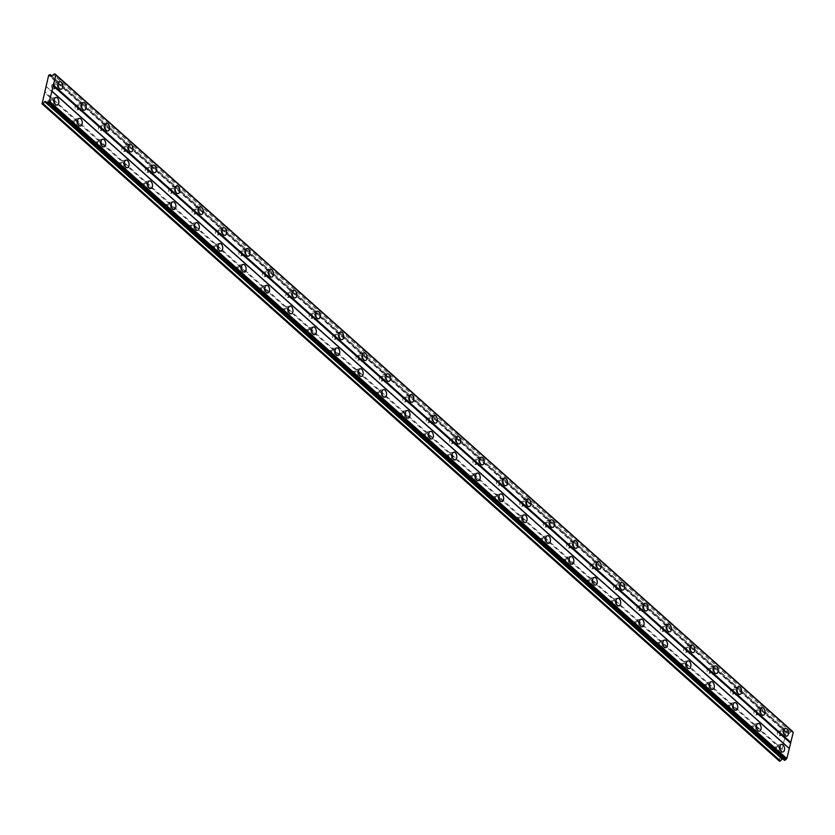 <?xml version="1.0" encoding="UTF-8"?>
<svg xmlns="http://www.w3.org/2000/svg" width="835" height="835" viewBox="0 0 835 835"><rect width="100%" height="100%" fill="white"/><g stroke="black" fill="none" stroke-linecap="round" stroke-linejoin="round"><path stroke-width="0.63" stroke-dasharray="4.17 3.13" d="M778.356 746.928A2.328 1.367 -99.6 0 1 779.264 749.402A2.328 1.367 -99.6 0 1 778.251 751.197A2.328 1.367 -99.6 0 1 777.375 750.884A2.328 1.367 -99.6 0 1 776.456 748.41A2.328 1.367 -99.6 0 1 777.479 746.615A2.328 1.367 -99.6 0 1 778.356 746.928M775.308 747.44A2.328 1.367 -99.6 0 1 776.216 749.913A2.328 1.367 -99.6 0 1 775.204 751.709A2.328 1.367 -99.6 0 1 774.327 751.406A2.328 1.367 -99.6 0 1 773.408 748.922A2.328 1.367 -99.6 0 1 774.431 747.127A2.328 1.367 -99.6 0 1 775.308 747.44M52.647 100.033A2.328 1.367 -99.6 0 1 53.565 102.517A2.328 1.367 -99.6 0 1 52.553 104.312A2.328 1.367 -99.6 0 1 51.676 103.999A2.328 1.367 -99.6 0 1 50.758 101.526A2.328 1.367 -99.6 0 1 51.78 99.73A2.328 1.367 -99.6 0 1 52.647 100.033M49.609 100.555A2.328 1.367 -99.6 0 1 50.517 103.029A2.328 1.367 -99.6 0 1 49.505 104.824A2.328 1.367 -99.6 0 1 48.628 104.521A2.328 1.367 -99.6 0 1 47.71 102.037A2.328 1.367 -99.6 0 1 48.733 100.242A2.328 1.367 -99.6 0 1 49.609 100.555M76.058 120.908A2.328 1.367 -99.6 0 1 76.977 123.382A2.328 1.367 -99.6 0 1 75.964 125.177A2.328 1.367 -99.6 0 1 75.087 124.874A2.328 1.367 -99.6 0 1 74.169 122.39A2.328 1.367 -99.6 0 1 75.192 120.595A2.328 1.367 -99.6 0 1 76.058 120.908M73.01 121.419A2.328 1.367 -99.6 0 1 73.929 123.904A2.328 1.367 -99.6 0 1 72.916 125.699A2.328 1.367 -99.6 0 1 72.04 125.386A2.328 1.367 -99.6 0 1 71.121 122.902A2.328 1.367 -99.6 0 1 72.144 121.106A2.328 1.367 -99.6 0 1 73.01 121.419M99.469 141.773A2.328 1.367 -99.6 0 1 100.388 144.257A2.328 1.367 -99.6 0 1 99.375 146.052A2.328 1.367 -99.6 0 1 98.499 145.739A2.328 1.367 -99.6 0 1 97.58 143.255A2.328 1.367 -99.6 0 1 98.593 141.459A2.328 1.367 -99.6 0 1 99.469 141.773M96.422 142.284A2.328 1.367 -99.6 0 1 97.34 144.768A2.328 1.367 -99.6 0 1 96.328 146.563A2.328 1.367 -99.6 0 1 95.451 146.25A2.328 1.367 -99.6 0 1 94.532 143.777A2.328 1.367 -99.6 0 1 95.545 141.981A2.328 1.367 -99.6 0 1 96.422 142.284M122.881 162.637A2.328 1.367 -99.6 0 1 123.799 165.121A2.328 1.367 -99.6 0 1 122.776 166.916A2.328 1.367 -99.6 0 1 121.91 166.603A2.328 1.367 -99.6 0 1 120.992 164.13A2.328 1.367 -99.6 0 1 122.004 162.334A2.328 1.367 -99.6 0 1 122.881 162.637M119.833 163.159A2.328 1.367 -99.6 0 1 120.751 165.633A2.328 1.367 -99.6 0 1 119.729 167.428A2.328 1.367 -99.6 0 1 118.862 167.115A2.328 1.367 -99.6 0 1 117.944 164.641A2.328 1.367 -99.6 0 1 118.956 162.846A2.328 1.367 -99.6 0 1 119.833 163.159M146.292 183.512A2.328 1.367 -99.6 0 1 147.21 185.986A2.328 1.367 -99.6 0 1 146.188 187.781A2.328 1.367 -99.6 0 1 145.321 187.468A2.328 1.367 -99.6 0 1 144.403 184.994A2.328 1.367 -99.6 0 1 145.415 183.199A2.328 1.367 -99.6 0 1 146.292 183.512M143.244 184.024A2.328 1.367 -99.6 0 1 144.163 186.497A2.328 1.367 -99.6 0 1 143.14 188.292A2.328 1.367 -99.6 0 1 142.274 187.99A2.328 1.367 -99.6 0 1 141.355 185.506A2.328 1.367 -99.6 0 1 142.368 183.71A2.328 1.367 -99.6 0 1 143.244 184.024M169.703 204.377A2.328 1.367 -99.6 0 1 170.611 206.85A2.328 1.367 -99.6 0 1 169.599 208.646A2.328 1.367 -99.6 0 1 168.722 208.343A2.328 1.367 -99.6 0 1 167.814 205.859A2.328 1.367 -99.6 0 1 168.827 204.064A2.328 1.367 -99.6 0 1 169.703 204.377M166.656 204.888A2.328 1.367 -99.6 0 1 167.564 207.372A2.328 1.367 -99.6 0 1 166.551 209.167A2.328 1.367 -99.6 0 1 165.674 208.854A2.328 1.367 -99.6 0 1 164.766 206.37A2.328 1.367 -99.6 0 1 165.779 204.575A2.328 1.367 -99.6 0 1 166.656 204.888M193.115 225.241A2.328 1.367 -99.6 0 1 194.023 227.725A2.328 1.367 -99.6 0 1 193.01 229.521A2.328 1.367 -99.6 0 1 192.133 229.207A2.328 1.367 -99.6 0 1 191.215 226.723A2.328 1.367 -99.6 0 1 192.238 224.928A2.328 1.367 -99.6 0 1 193.115 225.241M190.067 225.753A2.328 1.367 -99.6 0 1 190.975 228.237A2.328 1.367 -99.6 0 1 189.963 230.032A2.328 1.367 -99.6 0 1 189.086 229.719A2.328 1.367 -99.6 0 1 188.167 227.245A2.328 1.367 -99.6 0 1 189.19 225.45A2.328 1.367 -99.6 0 1 190.067 225.753M216.515 246.106A2.328 1.367 -99.6 0 1 217.434 248.59A2.328 1.367 -99.6 0 1 216.422 250.385A2.328 1.367 -99.6 0 1 215.545 250.072A2.328 1.367 -99.6 0 1 214.626 247.598A2.328 1.367 -99.6 0 1 215.649 245.803A2.328 1.367 -99.6 0 1 216.515 246.106M213.468 246.628A2.328 1.367 -99.6 0 1 214.386 249.101A2.328 1.367 -99.6 0 1 213.374 250.897A2.328 1.367 -99.6 0 1 212.497 250.584A2.328 1.367 -99.6 0 1 211.579 248.11A2.328 1.367 -99.6 0 1 212.601 246.315A2.328 1.367 -99.6 0 1 213.468 246.628M239.927 266.981A2.328 1.367 -99.6 0 1 240.845 269.454A2.328 1.367 -99.6 0 1 239.833 271.25A2.328 1.367 -99.6 0 1 238.956 270.937A2.328 1.367 -99.6 0 1 238.038 268.463A2.328 1.367 -99.6 0 1 239.05 266.668A2.328 1.367 -99.6 0 1 239.927 266.981M236.879 267.492A2.328 1.367 -99.6 0 1 237.798 269.966A2.328 1.367 -99.6 0 1 236.785 271.761A2.328 1.367 -99.6 0 1 235.908 271.458A2.328 1.367 -99.6 0 1 234.99 268.974A2.328 1.367 -99.6 0 1 236.002 267.179A2.328 1.367 -99.6 0 1 236.879 267.492M263.338 287.845A2.328 1.367 -99.6 0 1 264.257 290.319A2.328 1.367 -99.6 0 1 263.244 292.114A2.328 1.367 -99.6 0 1 262.367 291.812A2.328 1.367 -99.6 0 1 261.449 289.327A2.328 1.367 -99.6 0 1 262.461 287.532A2.328 1.367 -99.6 0 1 263.338 287.845M260.29 288.357A2.328 1.367 -99.6 0 1 261.209 290.841A2.328 1.367 -99.6 0 1 260.196 292.636A2.328 1.367 -99.6 0 1 259.32 292.323A2.328 1.367 -99.6 0 1 258.401 289.839A2.328 1.367 -99.6 0 1 259.414 288.044A2.328 1.367 -99.6 0 1 260.29 288.357M286.749 308.71A2.328 1.367 -99.6 0 1 287.668 311.194A2.328 1.367 -99.6 0 1 286.645 312.989A2.328 1.367 -99.6 0 1 285.779 312.676A2.328 1.367 -99.6 0 1 284.86 310.192A2.328 1.367 -99.6 0 1 285.873 308.397A2.328 1.367 -99.6 0 1 286.749 308.71M283.702 309.221A2.328 1.367 -99.6 0 1 284.62 311.705A2.328 1.367 -99.6 0 1 283.597 313.501A2.328 1.367 -99.6 0 1 282.731 313.188A2.328 1.367 -99.6 0 1 281.812 310.714A2.328 1.367 -99.6 0 1 282.825 308.919A2.328 1.367 -99.6 0 1 283.702 309.221M310.161 329.575A2.328 1.367 -99.6 0 1 311.079 332.059A2.328 1.367 -99.6 0 1 310.056 333.854A2.328 1.367 -99.6 0 1 309.18 333.541A2.328 1.367 -99.6 0 1 308.272 331.067A2.328 1.367 -99.6 0 1 309.284 329.272A2.328 1.367 -99.6 0 1 310.161 329.575M307.113 330.096A2.328 1.367 -99.6 0 1 308.031 332.57A2.328 1.367 -99.6 0 1 307.009 334.365A2.328 1.367 -99.6 0 1 306.132 334.063A2.328 1.367 -99.6 0 1 305.224 331.579A2.328 1.367 -99.6 0 1 306.236 329.783A2.328 1.367 -99.6 0 1 307.113 330.096M333.572 350.45A2.328 1.367 -99.6 0 1 334.48 352.923A2.328 1.367 -99.6 0 1 333.468 354.718A2.328 1.367 -99.6 0 1 332.591 354.405A2.328 1.367 -99.6 0 1 331.683 351.932A2.328 1.367 -99.6 0 1 332.695 350.136A2.328 1.367 -99.6 0 1 333.572 350.45M330.524 350.961A2.328 1.367 -99.6 0 1 331.432 353.445A2.328 1.367 -99.6 0 1 330.42 355.24A2.328 1.367 -99.6 0 1 329.543 354.927A2.328 1.367 -99.6 0 1 328.635 352.443A2.328 1.367 -99.6 0 1 329.648 350.648A2.328 1.367 -99.6 0 1 330.524 350.961M356.973 371.314A2.328 1.367 -99.6 0 1 357.891 373.788A2.328 1.367 -99.6 0 1 356.879 375.583A2.328 1.367 -99.6 0 1 356.002 375.28A2.328 1.367 -99.6 0 1 355.084 372.796A2.328 1.367 -99.6 0 1 356.107 371.001A2.328 1.367 -99.6 0 1 356.973 371.314M353.925 371.825A2.328 1.367 -99.6 0 1 354.844 374.31A2.328 1.367 -99.6 0 1 353.831 376.105A2.328 1.367 -99.6 0 1 352.954 375.792A2.328 1.367 -99.6 0 1 352.036 373.308A2.328 1.367 -99.6 0 1 353.059 371.512A2.328 1.367 -99.6 0 1 353.925 371.825M380.384 392.179A2.328 1.367 -99.6 0 1 381.303 394.663A2.328 1.367 -99.6 0 1 380.29 396.458A2.328 1.367 -99.6 0 1 379.414 396.145A2.328 1.367 -99.6 0 1 378.495 393.661A2.328 1.367 -99.6 0 1 379.507 391.865A2.328 1.367 -99.6 0 1 380.384 392.179M377.336 392.69A2.328 1.367 -99.6 0 1 378.255 395.174A2.328 1.367 -99.6 0 1 377.243 396.969A2.328 1.367 -99.6 0 1 376.366 396.656A2.328 1.367 -99.6 0 1 375.447 394.183A2.328 1.367 -99.6 0 1 376.47 392.387A2.328 1.367 -99.6 0 1 377.336 392.69M403.796 413.043A2.328 1.367 -99.6 0 1 404.714 415.527A2.328 1.367 -99.6 0 1 403.702 417.323A2.328 1.367 -99.6 0 1 402.825 417.009A2.328 1.367 -99.6 0 1 401.906 414.536A2.328 1.367 -99.6 0 1 402.919 412.74A2.328 1.367 -99.6 0 1 403.796 413.043M400.748 413.565A2.328 1.367 -99.6 0 1 401.666 416.039A2.328 1.367 -99.6 0 1 400.654 417.834A2.328 1.367 -99.6 0 1 399.777 417.531A2.328 1.367 -99.6 0 1 398.859 415.047A2.328 1.367 -99.6 0 1 399.871 413.252A2.328 1.367 -99.6 0 1 400.748 413.565M427.207 433.918A2.328 1.367 -99.6 0 1 428.125 436.392A2.328 1.367 -99.6 0 1 427.102 438.187A2.328 1.367 -99.6 0 1 426.236 437.874A2.328 1.367 -99.6 0 1 425.318 435.4A2.328 1.367 -99.6 0 1 426.33 433.605A2.328 1.367 -99.6 0 1 427.207 433.918M424.159 434.43A2.328 1.367 -99.6 0 1 425.078 436.914A2.328 1.367 -99.6 0 1 424.055 438.709A2.328 1.367 -99.6 0 1 423.188 438.396A2.328 1.367 -99.6 0 1 422.27 435.912A2.328 1.367 -99.6 0 1 423.282 434.116A2.328 1.367 -99.6 0 1 424.159 434.43M450.618 454.783A2.328 1.367 -99.6 0 1 451.537 457.267A2.328 1.367 -99.6 0 1 450.514 459.052A2.328 1.367 -99.6 0 1 449.637 458.749A2.328 1.367 -99.6 0 1 448.729 456.265A2.328 1.367 -99.6 0 1 449.741 454.47A2.328 1.367 -99.6 0 1 450.618 454.783M447.57 455.294A2.328 1.367 -99.6 0 1 448.489 457.778A2.328 1.367 -99.6 0 1 447.466 459.574A2.328 1.367 -99.6 0 1 446.589 459.26A2.328 1.367 -99.6 0 1 445.681 456.776A2.328 1.367 -99.6 0 1 446.694 454.991A2.328 1.367 -99.6 0 1 447.57 455.294M474.029 475.647A2.328 1.367 -99.6 0 1 474.938 478.131A2.328 1.367 -99.6 0 1 473.925 479.927A2.328 1.367 -99.6 0 1 473.048 479.614A2.328 1.367 -99.6 0 1 472.14 477.129A2.328 1.367 -99.6 0 1 473.153 475.334A2.328 1.367 -99.6 0 1 474.029 475.647M470.982 476.159A2.328 1.367 -99.6 0 1 471.89 478.643A2.328 1.367 -99.6 0 1 470.877 480.438A2.328 1.367 -99.6 0 1 470.001 480.125A2.328 1.367 -99.6 0 1 469.093 477.651A2.328 1.367 -99.6 0 1 470.105 475.856A2.328 1.367 -99.6 0 1 470.982 476.159M497.43 496.512A2.328 1.367 -99.6 0 1 498.349 498.996A2.328 1.367 -99.6 0 1 497.336 500.791A2.328 1.367 -99.6 0 1 496.46 500.478A2.328 1.367 -99.6 0 1 495.541 498.004A2.328 1.367 -99.6 0 1 496.564 496.209A2.328 1.367 -99.6 0 1 497.43 496.512M494.383 497.034A2.328 1.367 -99.6 0 1 495.301 499.507A2.328 1.367 -99.6 0 1 494.289 501.303A2.328 1.367 -99.6 0 1 493.412 501A2.328 1.367 -99.6 0 1 492.493 498.516A2.328 1.367 -99.6 0 1 493.516 496.721A2.328 1.367 -99.6 0 1 494.383 497.034M520.842 517.387A2.328 1.367 -99.6 0 1 521.76 519.861A2.328 1.367 -99.6 0 1 520.748 521.656A2.328 1.367 -99.6 0 1 519.871 521.353A2.328 1.367 -99.6 0 1 518.952 518.869A2.328 1.367 -99.6 0 1 519.975 517.074A2.328 1.367 -99.6 0 1 520.842 517.387M517.794 517.898A2.328 1.367 -99.6 0 1 518.712 520.382A2.328 1.367 -99.6 0 1 517.7 522.178A2.328 1.367 -99.6 0 1 516.823 521.865A2.328 1.367 -99.6 0 1 515.905 519.38A2.328 1.367 -99.6 0 1 516.928 517.585A2.328 1.367 -99.6 0 1 517.794 517.898M544.253 538.251A2.328 1.367 -99.6 0 1 545.172 540.736A2.328 1.367 -99.6 0 1 544.159 542.531A2.328 1.367 -99.6 0 1 543.282 542.218A2.328 1.367 -99.6 0 1 542.364 539.734A2.328 1.367 -99.6 0 1 543.376 537.938A2.328 1.367 -99.6 0 1 544.253 538.251M541.205 538.763A2.328 1.367 -99.6 0 1 542.124 541.247A2.328 1.367 -99.6 0 1 541.111 543.042A2.328 1.367 -99.6 0 1 540.235 542.729A2.328 1.367 -99.6 0 1 539.316 540.255A2.328 1.367 -99.6 0 1 540.328 538.46A2.328 1.367 -99.6 0 1 541.205 538.763M567.664 559.116A2.328 1.367 -99.6 0 1 568.583 561.6A2.328 1.367 -99.6 0 1 567.56 563.395A2.328 1.367 -99.6 0 1 566.694 563.082A2.328 1.367 -99.6 0 1 565.775 560.598A2.328 1.367 -99.6 0 1 566.788 558.803A2.328 1.367 -99.6 0 1 567.664 559.116M564.617 559.638A2.328 1.367 -99.6 0 1 565.535 562.112A2.328 1.367 -99.6 0 1 564.512 563.907A2.328 1.367 -99.6 0 1 563.646 563.594A2.328 1.367 -99.6 0 1 562.727 561.12A2.328 1.367 -99.6 0 1 563.74 559.325A2.328 1.367 -99.6 0 1 564.617 559.638M591.076 579.981A2.328 1.367 -99.6 0 1 591.994 582.465A2.328 1.367 -99.6 0 1 590.971 584.26A2.328 1.367 -99.6 0 1 590.105 583.947A2.328 1.367 -99.6 0 1 589.186 581.473A2.328 1.367 -99.6 0 1 590.199 579.678A2.328 1.367 -99.6 0 1 591.076 579.981M588.028 580.502A2.328 1.367 -99.6 0 1 588.946 582.976A2.328 1.367 -99.6 0 1 587.923 584.771A2.328 1.367 -99.6 0 1 587.057 584.469A2.328 1.367 -99.6 0 1 586.139 581.985A2.328 1.367 -99.6 0 1 587.151 580.189A2.328 1.367 -99.6 0 1 588.028 580.502M614.487 600.856A2.328 1.367 -99.6 0 1 615.395 603.329A2.328 1.367 -99.6 0 1 614.383 605.125A2.328 1.367 -99.6 0 1 613.506 604.822A2.328 1.367 -99.6 0 1 612.598 602.338A2.328 1.367 -99.6 0 1 613.61 600.542A2.328 1.367 -99.6 0 1 614.487 600.856M611.439 601.367A2.328 1.367 -99.6 0 1 612.347 603.851A2.328 1.367 -99.6 0 1 611.335 605.646A2.328 1.367 -99.6 0 1 610.458 605.333A2.328 1.367 -99.6 0 1 609.55 602.849A2.328 1.367 -99.6 0 1 610.562 601.054A2.328 1.367 -99.6 0 1 611.439 601.367M637.898 621.72A2.328 1.367 -99.6 0 1 638.806 624.204A2.328 1.367 -99.6 0 1 637.794 626A2.328 1.367 -99.6 0 1 636.917 625.686A2.328 1.367 -99.6 0 1 635.999 623.202A2.328 1.367 -99.6 0 1 637.022 621.407A2.328 1.367 -99.6 0 1 637.898 621.72M634.851 622.232A2.328 1.367 -99.6 0 1 635.759 624.716A2.328 1.367 -99.6 0 1 634.746 626.511A2.328 1.367 -99.6 0 1 633.869 626.198A2.328 1.367 -99.6 0 1 632.951 623.724A2.328 1.367 -99.6 0 1 633.974 621.929A2.328 1.367 -99.6 0 1 634.851 622.232M661.299 642.585A2.328 1.367 -99.6 0 1 662.218 645.069A2.328 1.367 -99.6 0 1 661.205 646.864A2.328 1.367 -99.6 0 1 660.328 646.551A2.328 1.367 -99.6 0 1 659.41 644.067A2.328 1.367 -99.6 0 1 660.433 642.282A2.328 1.367 -99.6 0 1 661.299 642.585M658.251 643.107A2.328 1.367 -99.6 0 1 659.17 645.58A2.328 1.367 -99.6 0 1 658.157 647.375A2.328 1.367 -99.6 0 1 657.281 647.062A2.328 1.367 -99.6 0 1 656.362 644.589A2.328 1.367 -99.6 0 1 657.385 642.793A2.328 1.367 -99.6 0 1 658.251 643.107M684.71 663.449A2.328 1.367 -99.6 0 1 685.629 665.933A2.328 1.367 -99.6 0 1 684.616 667.729A2.328 1.367 -99.6 0 1 683.74 667.416A2.328 1.367 -99.6 0 1 682.821 664.942A2.328 1.367 -99.6 0 1 683.834 663.147A2.328 1.367 -99.6 0 1 684.71 663.449M681.663 663.971A2.328 1.367 -99.6 0 1 682.581 666.445A2.328 1.367 -99.6 0 1 681.569 668.24A2.328 1.367 -99.6 0 1 680.692 667.937A2.328 1.367 -99.6 0 1 679.773 665.453A2.328 1.367 -99.6 0 1 680.786 663.658A2.328 1.367 -99.6 0 1 681.663 663.971M708.122 684.324A2.328 1.367 -99.6 0 1 709.04 686.798A2.328 1.367 -99.6 0 1 708.017 688.593A2.328 1.367 -99.6 0 1 707.151 688.291A2.328 1.367 -99.6 0 1 706.233 685.806A2.328 1.367 -99.6 0 1 707.245 684.011A2.328 1.367 -99.6 0 1 708.122 684.324M705.074 684.836A2.328 1.367 -99.6 0 1 705.992 687.32A2.328 1.367 -99.6 0 1 704.97 689.115A2.328 1.367 -99.6 0 1 704.103 688.802A2.328 1.367 -99.6 0 1 703.185 686.318A2.328 1.367 -99.6 0 1 704.197 684.523A2.328 1.367 -99.6 0 1 705.074 684.836M731.533 705.189A2.328 1.367 -99.6 0 1 732.452 707.673A2.328 1.367 -99.6 0 1 731.429 709.468A2.328 1.367 -99.6 0 1 730.562 709.155A2.328 1.367 -99.6 0 1 729.644 706.671A2.328 1.367 -99.6 0 1 730.656 704.876A2.328 1.367 -99.6 0 1 731.533 705.189M728.485 705.7A2.328 1.367 -99.6 0 1 729.404 708.184A2.328 1.367 -99.6 0 1 728.381 709.98A2.328 1.367 -99.6 0 1 727.515 709.666A2.328 1.367 -99.6 0 1 726.596 707.193A2.328 1.367 -99.6 0 1 727.609 705.398A2.328 1.367 -99.6 0 1 728.485 705.7M754.944 726.053A2.328 1.367 -99.6 0 1 755.852 728.538A2.328 1.367 -99.6 0 1 754.84 730.333A2.328 1.367 -99.6 0 1 753.963 730.02A2.328 1.367 -99.6 0 1 753.055 727.546A2.328 1.367 -99.6 0 1 754.068 725.751A2.328 1.367 -99.6 0 1 754.944 726.053M751.897 726.575A2.328 1.367 -99.6 0 1 752.805 729.049A2.328 1.367 -99.6 0 1 751.792 730.844A2.328 1.367 -99.6 0 1 750.916 730.531A2.328 1.367 -99.6 0 1 750.007 728.057A2.328 1.367 -99.6 0 1 751.02 726.262A2.328 1.367 -99.6 0 1 751.897 726.575M783.783 731.752A3.872 2.286 80.4 0 0 782.572 729.738A3.872 2.286 80.4 0 0 781.111 729.226A3.872 2.286 80.4 0 0 779.42 732.222A3.872 2.286 80.4 0 0 780.944 736.355A3.872 2.286 80.4 0 0 782.405 736.867A3.872 2.286 80.4 0 0 784.096 733.6M58.085 84.867A3.872 2.286 80.4 0 0 56.874 82.853A3.872 2.286 80.4 0 0 55.413 82.341A3.872 2.286 80.4 0 0 53.722 85.327A3.872 2.286 80.4 0 0 55.246 89.46A3.872 2.286 80.4 0 0 56.707 89.982A3.872 2.286 80.4 0 0 58.398 86.715M81.496 105.742A3.872 2.286 80.4 0 0 80.285 103.728A3.872 2.286 80.4 0 0 78.824 103.206A3.872 2.286 80.4 0 0 77.133 106.202A3.872 2.286 80.4 0 0 78.657 110.335A3.872 2.286 80.4 0 0 80.118 110.846A3.872 2.286 80.4 0 0 81.809 107.579M104.907 126.607A3.872 2.286 80.4 0 0 103.686 124.592A3.872 2.286 80.4 0 0 102.235 124.071A3.872 2.286 80.4 0 0 100.544 127.066A3.872 2.286 80.4 0 0 102.068 131.199A3.872 2.286 80.4 0 0 103.53 131.721A3.872 2.286 80.4 0 0 105.22 128.444M128.319 147.471A3.872 2.286 80.4 0 0 127.097 145.457A3.872 2.286 80.4 0 0 125.647 144.946A3.872 2.286 80.4 0 0 123.956 147.931A3.872 2.286 80.4 0 0 125.48 152.064A3.872 2.286 80.4 0 0 126.93 152.586A3.872 2.286 80.4 0 0 128.632 149.319M151.73 168.336A3.872 2.286 80.4 0 0 150.509 166.322A3.872 2.286 80.4 0 0 149.058 165.81A3.872 2.286 80.4 0 0 147.357 168.806A3.872 2.286 80.4 0 0 148.891 172.939A3.872 2.286 80.4 0 0 150.342 173.45A3.872 2.286 80.4 0 0 152.033 170.183M175.131 189.211A3.872 2.286 80.4 0 0 173.92 187.197A3.872 2.286 80.4 0 0 172.459 186.675A3.872 2.286 80.4 0 0 170.768 189.67A3.872 2.286 80.4 0 0 172.302 193.803A3.872 2.286 80.4 0 0 173.753 194.315A3.872 2.286 80.4 0 0 175.444 191.048M198.542 210.076A3.872 2.286 80.4 0 0 197.331 208.061A3.872 2.286 80.4 0 0 195.87 207.539A3.872 2.286 80.4 0 0 194.179 210.535A3.872 2.286 80.4 0 0 195.703 214.668A3.872 2.286 80.4 0 0 197.164 215.19A3.872 2.286 80.4 0 0 198.855 211.913M221.953 230.94A3.872 2.286 80.4 0 0 220.743 228.926A3.872 2.286 80.4 0 0 219.281 228.414A3.872 2.286 80.4 0 0 217.591 231.399A3.872 2.286 80.4 0 0 219.114 235.533A3.872 2.286 80.4 0 0 220.576 236.054A3.872 2.286 80.4 0 0 222.267 232.788M245.365 251.805A3.872 2.286 80.4 0 0 244.154 249.79A3.872 2.286 80.4 0 0 242.693 249.279A3.872 2.286 80.4 0 0 241.002 252.274A3.872 2.286 80.4 0 0 242.526 256.408A3.872 2.286 80.4 0 0 243.987 256.919A3.872 2.286 80.4 0 0 245.678 253.652M268.776 272.68A3.872 2.286 80.4 0 0 267.555 270.665A3.872 2.286 80.4 0 0 266.104 270.143A3.872 2.286 80.4 0 0 264.413 273.139A3.872 2.286 80.4 0 0 265.937 277.272A3.872 2.286 80.4 0 0 267.388 277.784A3.872 2.286 80.4 0 0 269.089 274.517M292.187 293.544A3.872 2.286 80.4 0 0 290.966 291.53A3.872 2.286 80.4 0 0 289.515 291.008A3.872 2.286 80.4 0 0 287.814 294.003A3.872 2.286 80.4 0 0 289.348 298.137A3.872 2.286 80.4 0 0 290.799 298.659A3.872 2.286 80.4 0 0 292.49 295.381M315.599 314.409A3.872 2.286 80.4 0 0 314.377 312.394A3.872 2.286 80.4 0 0 312.916 311.883A3.872 2.286 80.4 0 0 311.225 314.868A3.872 2.286 80.4 0 0 312.76 319.001A3.872 2.286 80.4 0 0 314.211 319.523A3.872 2.286 80.4 0 0 315.901 316.256M339 335.284A3.872 2.286 80.4 0 0 337.789 333.269A3.872 2.286 80.4 0 0 336.328 332.748A3.872 2.286 80.4 0 0 334.637 335.743A3.872 2.286 80.4 0 0 336.161 339.876A3.872 2.286 80.4 0 0 337.622 340.388A3.872 2.286 80.4 0 0 339.313 337.121M362.411 356.148A3.872 2.286 80.4 0 0 361.2 354.134A3.872 2.286 80.4 0 0 359.739 353.612A3.872 2.286 80.4 0 0 358.048 356.608A3.872 2.286 80.4 0 0 359.572 360.741A3.872 2.286 80.4 0 0 361.033 361.252A3.872 2.286 80.4 0 0 362.724 357.985M385.822 377.013A3.872 2.286 80.4 0 0 384.611 374.998A3.872 2.286 80.4 0 0 383.15 374.487A3.872 2.286 80.4 0 0 381.459 377.472A3.872 2.286 80.4 0 0 382.983 381.605A3.872 2.286 80.4 0 0 384.444 382.127A3.872 2.286 80.4 0 0 386.135 378.85M409.233 397.877A3.872 2.286 80.4 0 0 408.012 395.863A3.872 2.286 80.4 0 0 406.561 395.352A3.872 2.286 80.4 0 0 404.871 398.337A3.872 2.286 80.4 0 0 406.394 402.47A3.872 2.286 80.4 0 0 407.856 402.992A3.872 2.286 80.4 0 0 409.547 399.725M432.645 418.752A3.872 2.286 80.4 0 0 431.424 416.738A3.872 2.286 80.4 0 0 429.973 416.216A3.872 2.286 80.4 0 0 428.271 419.212A3.872 2.286 80.4 0 0 429.806 423.345A3.872 2.286 80.4 0 0 431.257 423.856A3.872 2.286 80.4 0 0 432.958 420.589M456.056 439.617A3.872 2.286 80.4 0 0 454.835 437.603A3.872 2.286 80.4 0 0 453.374 437.081A3.872 2.286 80.4 0 0 451.683 440.076A3.872 2.286 80.4 0 0 453.217 444.21A3.872 2.286 80.4 0 0 454.668 444.721A3.872 2.286 80.4 0 0 456.359 441.454M479.457 460.482A3.872 2.286 80.4 0 0 478.246 458.467A3.872 2.286 80.4 0 0 476.785 457.956A3.872 2.286 80.4 0 0 475.094 460.941A3.872 2.286 80.4 0 0 476.618 465.074A3.872 2.286 80.4 0 0 478.079 465.596A3.872 2.286 80.4 0 0 479.77 462.329M502.868 481.346A3.872 2.286 80.4 0 0 501.658 479.332A3.872 2.286 80.4 0 0 500.196 478.82A3.872 2.286 80.4 0 0 498.505 481.805A3.872 2.286 80.4 0 0 500.029 485.939A3.872 2.286 80.4 0 0 501.491 486.461A3.872 2.286 80.4 0 0 503.181 483.194M526.28 502.221A3.872 2.286 80.4 0 0 525.069 500.207A3.872 2.286 80.4 0 0 523.608 499.685A3.872 2.286 80.4 0 0 521.917 502.68A3.872 2.286 80.4 0 0 523.441 506.814A3.872 2.286 80.4 0 0 524.902 507.325A3.872 2.286 80.4 0 0 526.593 504.058M549.691 523.086A3.872 2.286 80.4 0 0 548.47 521.071A3.872 2.286 80.4 0 0 547.019 520.549A3.872 2.286 80.4 0 0 545.328 523.545A3.872 2.286 80.4 0 0 546.852 527.678A3.872 2.286 80.4 0 0 548.313 528.19A3.872 2.286 80.4 0 0 550.004 524.923M573.102 543.95A3.872 2.286 80.4 0 0 571.881 541.936A3.872 2.286 80.4 0 0 570.43 541.424A3.872 2.286 80.4 0 0 568.739 544.41A3.872 2.286 80.4 0 0 570.263 548.543A3.872 2.286 80.4 0 0 571.714 549.065A3.872 2.286 80.4 0 0 573.415 545.798M596.514 564.815A3.872 2.286 80.4 0 0 595.292 562.8A3.872 2.286 80.4 0 0 593.842 562.289A3.872 2.286 80.4 0 0 592.14 565.274A3.872 2.286 80.4 0 0 593.675 569.407A3.872 2.286 80.4 0 0 595.125 569.929A3.872 2.286 80.4 0 0 596.816 566.662M619.914 585.69A3.872 2.286 80.4 0 0 618.704 583.675A3.872 2.286 80.4 0 0 617.242 583.154A3.872 2.286 80.4 0 0 615.552 586.149A3.872 2.286 80.4 0 0 617.075 590.282A3.872 2.286 80.4 0 0 618.537 590.794A3.872 2.286 80.4 0 0 620.228 587.527M643.326 606.554A3.872 2.286 80.4 0 0 642.115 604.54A3.872 2.286 80.4 0 0 640.654 604.018A3.872 2.286 80.4 0 0 638.963 607.014A3.872 2.286 80.4 0 0 640.487 611.147A3.872 2.286 80.4 0 0 641.948 611.669A3.872 2.286 80.4 0 0 643.639 608.391M666.737 627.419A3.872 2.286 80.4 0 0 665.526 625.405A3.872 2.286 80.4 0 0 664.065 624.893A3.872 2.286 80.4 0 0 662.374 627.878A3.872 2.286 80.4 0 0 663.898 632.011A3.872 2.286 80.4 0 0 665.359 632.533A3.872 2.286 80.4 0 0 667.05 629.266M690.148 648.284A3.872 2.286 80.4 0 0 688.938 646.269A3.872 2.286 80.4 0 0 687.476 645.758A3.872 2.286 80.4 0 0 685.785 648.743A3.872 2.286 80.4 0 0 687.309 652.886A3.872 2.286 80.4 0 0 688.771 653.398A3.872 2.286 80.4 0 0 690.462 650.131M713.56 669.159A3.872 2.286 80.4 0 0 712.338 667.144A3.872 2.286 80.4 0 0 710.888 666.622A3.872 2.286 80.4 0 0 709.197 669.618A3.872 2.286 80.4 0 0 710.721 673.751A3.872 2.286 80.4 0 0 712.172 674.262A3.872 2.286 80.4 0 0 713.873 670.996M736.971 690.023A3.872 2.286 80.4 0 0 735.75 688.009A3.872 2.286 80.4 0 0 734.299 687.487A3.872 2.286 80.4 0 0 732.598 690.482A3.872 2.286 80.4 0 0 734.132 694.616A3.872 2.286 80.4 0 0 735.583 695.137A3.872 2.286 80.4 0 0 737.274 691.86M760.372 710.888A3.872 2.286 80.4 0 0 759.161 708.873A3.872 2.286 80.4 0 0 757.7 708.362A3.872 2.286 80.4 0 0 756.009 711.347A3.872 2.286 80.4 0 0 757.543 715.48A3.872 2.286 80.4 0 0 758.994 716.002A3.872 2.286 80.4 0 0 760.685 712.735M779.89 747.617A3.872 2.286 80.4 0 0 778.679 745.603A3.872 2.286 80.4 0 0 777.218 745.081A3.872 2.286 80.4 0 0 775.527 748.077A3.872 2.286 80.4 0 0 777.051 752.21A3.872 2.286 80.4 0 0 778.512 752.732A3.872 2.286 80.4 0 0 780.203 749.454M54.191 100.732A3.872 2.286 80.4 0 0 52.981 98.718A3.872 2.286 80.4 0 0 51.52 98.196A3.872 2.286 80.4 0 0 49.829 101.192A3.872 2.286 80.4 0 0 51.352 105.325A3.872 2.286 80.4 0 0 52.814 105.836A3.872 2.286 80.4 0 0 54.505 102.569M77.603 121.597A3.872 2.286 80.4 0 0 76.382 119.582A3.872 2.286 80.4 0 0 74.931 119.071A3.872 2.286 80.4 0 0 73.24 122.056A3.872 2.286 80.4 0 0 74.764 126.189A3.872 2.286 80.4 0 0 76.225 126.711A3.872 2.286 80.4 0 0 77.916 123.444M101.014 142.461A3.872 2.286 80.4 0 0 99.793 140.447A3.872 2.286 80.4 0 0 98.342 139.936A3.872 2.286 80.4 0 0 96.641 142.921A3.872 2.286 80.4 0 0 98.175 147.054A3.872 2.286 80.4 0 0 99.626 147.576A3.872 2.286 80.4 0 0 101.327 144.309M124.425 163.336A3.872 2.286 80.4 0 0 123.204 161.322A3.872 2.286 80.4 0 0 121.753 160.8A3.872 2.286 80.4 0 0 120.052 163.796A3.872 2.286 80.4 0 0 121.586 167.929A3.872 2.286 80.4 0 0 123.037 168.44A3.872 2.286 80.4 0 0 124.728 165.173M147.826 184.201A3.872 2.286 80.4 0 0 146.616 182.187A3.872 2.286 80.4 0 0 145.154 181.665A3.872 2.286 80.4 0 0 143.463 184.66A3.872 2.286 80.4 0 0 144.987 188.793A3.872 2.286 80.4 0 0 146.449 189.315A3.872 2.286 80.4 0 0 148.139 186.038M171.238 205.066A3.872 2.286 80.4 0 0 170.027 203.051A3.872 2.286 80.4 0 0 168.566 202.54A3.872 2.286 80.4 0 0 166.875 205.525A3.872 2.286 80.4 0 0 168.399 209.658A3.872 2.286 80.4 0 0 169.86 210.18A3.872 2.286 80.4 0 0 171.551 206.913M194.649 225.93A3.872 2.286 80.4 0 0 193.438 223.916A3.872 2.286 80.4 0 0 191.977 223.404A3.872 2.286 80.4 0 0 190.286 226.389A3.872 2.286 80.4 0 0 191.81 230.533A3.872 2.286 80.4 0 0 193.271 231.044A3.872 2.286 80.4 0 0 194.962 227.778M218.06 246.805A3.872 2.286 80.4 0 0 216.839 244.791A3.872 2.286 80.4 0 0 215.388 244.269A3.872 2.286 80.4 0 0 213.697 247.264A3.872 2.286 80.4 0 0 215.221 251.398A3.872 2.286 80.4 0 0 216.682 251.909A3.872 2.286 80.4 0 0 218.373 248.642M241.472 267.67A3.872 2.286 80.4 0 0 240.25 265.655A3.872 2.286 80.4 0 0 238.8 265.133A3.872 2.286 80.4 0 0 237.109 268.129A3.872 2.286 80.4 0 0 238.633 272.262A3.872 2.286 80.4 0 0 240.083 272.784A3.872 2.286 80.4 0 0 241.785 269.507M264.883 288.534A3.872 2.286 80.4 0 0 263.662 286.52A3.872 2.286 80.4 0 0 262.211 286.008A3.872 2.286 80.4 0 0 260.51 288.993A3.872 2.286 80.4 0 0 262.044 293.127A3.872 2.286 80.4 0 0 263.495 293.649A3.872 2.286 80.4 0 0 265.186 290.382M288.284 309.399A3.872 2.286 80.4 0 0 287.073 307.384A3.872 2.286 80.4 0 0 285.612 306.873A3.872 2.286 80.4 0 0 283.921 309.868A3.872 2.286 80.4 0 0 285.445 314.002A3.872 2.286 80.4 0 0 286.906 314.513A3.872 2.286 80.4 0 0 288.597 311.246M311.695 330.274A3.872 2.286 80.4 0 0 310.484 328.259A3.872 2.286 80.4 0 0 309.023 327.738A3.872 2.286 80.4 0 0 307.332 330.733A3.872 2.286 80.4 0 0 308.856 334.866A3.872 2.286 80.4 0 0 310.317 335.378A3.872 2.286 80.4 0 0 312.008 332.111M335.106 351.138A3.872 2.286 80.4 0 0 333.896 349.124A3.872 2.286 80.4 0 0 332.434 348.602A3.872 2.286 80.4 0 0 330.743 351.598A3.872 2.286 80.4 0 0 332.267 355.731A3.872 2.286 80.4 0 0 333.729 356.253A3.872 2.286 80.4 0 0 335.42 352.975M358.518 372.003A3.872 2.286 80.4 0 0 357.307 369.988A3.872 2.286 80.4 0 0 355.846 369.477A3.872 2.286 80.4 0 0 354.155 372.462A3.872 2.286 80.4 0 0 355.679 376.595A3.872 2.286 80.4 0 0 357.14 377.117A3.872 2.286 80.4 0 0 358.831 373.85M381.929 392.867A3.872 2.286 80.4 0 0 380.708 390.853A3.872 2.286 80.4 0 0 379.257 390.342A3.872 2.286 80.4 0 0 377.566 393.337A3.872 2.286 80.4 0 0 379.09 397.47A3.872 2.286 80.4 0 0 380.541 397.982A3.872 2.286 80.4 0 0 382.242 394.715M405.34 413.742A3.872 2.286 80.4 0 0 404.119 411.728A3.872 2.286 80.4 0 0 402.668 411.206A3.872 2.286 80.4 0 0 400.967 414.202A3.872 2.286 80.4 0 0 402.501 418.335A3.872 2.286 80.4 0 0 403.952 418.846A3.872 2.286 80.4 0 0 405.643 415.579M428.752 434.607A3.872 2.286 80.4 0 0 427.53 432.593A3.872 2.286 80.4 0 0 426.069 432.071A3.872 2.286 80.4 0 0 424.378 435.066A3.872 2.286 80.4 0 0 425.913 439.2A3.872 2.286 80.4 0 0 427.363 439.721A3.872 2.286 80.4 0 0 429.054 436.444M452.152 455.472A3.872 2.286 80.4 0 0 450.942 453.457A3.872 2.286 80.4 0 0 449.48 452.946A3.872 2.286 80.4 0 0 447.79 455.931A3.872 2.286 80.4 0 0 449.313 460.064A3.872 2.286 80.4 0 0 450.775 460.586A3.872 2.286 80.4 0 0 452.466 457.319M475.564 476.347A3.872 2.286 80.4 0 0 474.353 474.332A3.872 2.286 80.4 0 0 472.892 473.81A3.872 2.286 80.4 0 0 471.201 476.806A3.872 2.286 80.4 0 0 472.725 480.939A3.872 2.286 80.4 0 0 474.186 481.451A3.872 2.286 80.4 0 0 475.877 478.184M498.975 497.211A3.872 2.286 80.4 0 0 497.764 495.197A3.872 2.286 80.4 0 0 496.303 494.675A3.872 2.286 80.4 0 0 494.612 497.67A3.872 2.286 80.4 0 0 496.136 501.804A3.872 2.286 80.4 0 0 497.597 502.315A3.872 2.286 80.4 0 0 499.288 499.048M522.386 518.076A3.872 2.286 80.4 0 0 521.165 516.061A3.872 2.286 80.4 0 0 519.714 515.55A3.872 2.286 80.4 0 0 518.024 518.535A3.872 2.286 80.4 0 0 519.547 522.668A3.872 2.286 80.4 0 0 521.009 523.19A3.872 2.286 80.4 0 0 522.7 519.913M545.798 538.94A3.872 2.286 80.4 0 0 544.577 536.926A3.872 2.286 80.4 0 0 543.126 536.414A3.872 2.286 80.4 0 0 541.424 539.4A3.872 2.286 80.4 0 0 542.959 543.533A3.872 2.286 80.4 0 0 544.41 544.055A3.872 2.286 80.4 0 0 546.111 540.788M569.209 559.815A3.872 2.286 80.4 0 0 567.988 557.801A3.872 2.286 80.4 0 0 566.527 557.279A3.872 2.286 80.4 0 0 564.836 560.275A3.872 2.286 80.4 0 0 566.37 564.408A3.872 2.286 80.4 0 0 567.821 564.919A3.872 2.286 80.4 0 0 569.512 561.652M592.61 580.68A3.872 2.286 80.4 0 0 591.399 578.665A3.872 2.286 80.4 0 0 589.938 578.144A3.872 2.286 80.4 0 0 588.247 581.139A3.872 2.286 80.4 0 0 589.771 585.272A3.872 2.286 80.4 0 0 591.232 585.784A3.872 2.286 80.4 0 0 592.923 582.517M616.021 601.544A3.872 2.286 80.4 0 0 614.81 599.53A3.872 2.286 80.4 0 0 613.349 599.019A3.872 2.286 80.4 0 0 611.658 602.004A3.872 2.286 80.4 0 0 613.182 606.137A3.872 2.286 80.4 0 0 614.644 606.659A3.872 2.286 80.4 0 0 616.334 603.392M639.433 622.409A3.872 2.286 80.4 0 0 638.222 620.395A3.872 2.286 80.4 0 0 636.761 619.883A3.872 2.286 80.4 0 0 635.07 622.868A3.872 2.286 80.4 0 0 636.594 627.001A3.872 2.286 80.4 0 0 638.055 627.523A3.872 2.286 80.4 0 0 639.746 624.256M662.844 643.284A3.872 2.286 80.4 0 0 661.623 641.27A3.872 2.286 80.4 0 0 660.172 640.748A3.872 2.286 80.4 0 0 658.481 643.743A3.872 2.286 80.4 0 0 660.005 647.876A3.872 2.286 80.4 0 0 661.466 648.388A3.872 2.286 80.4 0 0 663.157 645.121M686.255 664.149A3.872 2.286 80.4 0 0 685.034 662.134A3.872 2.286 80.4 0 0 683.583 661.612A3.872 2.286 80.4 0 0 681.892 664.608A3.872 2.286 80.4 0 0 683.416 668.741A3.872 2.286 80.4 0 0 684.867 669.253A3.872 2.286 80.4 0 0 686.568 665.986M709.666 685.013A3.872 2.286 80.4 0 0 708.445 682.999A3.872 2.286 80.4 0 0 706.995 682.487A3.872 2.286 80.4 0 0 705.293 685.472A3.872 2.286 80.4 0 0 706.827 689.606A3.872 2.286 80.4 0 0 708.278 690.128A3.872 2.286 80.4 0 0 709.969 686.861M733.067 705.878A3.872 2.286 80.4 0 0 731.857 703.863A3.872 2.286 80.4 0 0 730.395 703.352A3.872 2.286 80.4 0 0 728.704 706.337A3.872 2.286 80.4 0 0 730.228 710.47A3.872 2.286 80.4 0 0 731.69 710.992A3.872 2.286 80.4 0 0 733.38 707.725M756.479 726.753A3.872 2.286 80.4 0 0 755.268 724.738A3.872 2.286 80.4 0 0 753.807 724.216A3.872 2.286 80.4 0 0 752.116 727.212A3.872 2.286 80.4 0 0 753.64 731.345A3.872 2.286 80.4 0 0 755.101 731.857A3.872 2.286 80.4 0 0 756.792 728.59M782.249 731.063A2.328 1.367 -99.6 0 1 783.167 733.547A2.328 1.367 -99.6 0 1 782.144 735.343A2.328 1.367 -99.6 0 1 781.268 735.03A2.328 1.367 -99.6 0 1 780.36 732.545A2.328 1.367 -99.6 0 1 781.372 730.75A2.328 1.367 -99.6 0 1 782.249 731.063M779.201 731.575A2.328 1.367 -99.6 0 1 780.12 734.059A2.328 1.367 -99.6 0 1 779.097 735.854A2.328 1.367 -99.6 0 1 778.22 735.541A2.328 1.367 -99.6 0 1 777.312 733.067A2.328 1.367 -99.6 0 1 778.324 731.272A2.328 1.367 -99.6 0 1 779.201 731.575M56.55 84.178A2.328 1.367 -99.6 0 1 57.458 86.663A2.328 1.367 -99.6 0 1 56.446 88.458A2.328 1.367 -99.6 0 1 55.569 88.145A2.328 1.367 -99.6 0 1 54.661 85.661A2.328 1.367 -99.6 0 1 55.674 83.865A2.328 1.367 -99.6 0 1 56.55 84.178M53.503 84.69A2.328 1.367 -99.6 0 1 54.411 87.174A2.328 1.367 -99.6 0 1 53.398 88.969A2.328 1.367 -99.6 0 1 52.521 88.656A2.328 1.367 -99.6 0 1 51.613 86.182A2.328 1.367 -99.6 0 1 52.626 84.387A2.328 1.367 -99.6 0 1 53.503 84.69M79.962 105.043A2.328 1.367 -99.6 0 1 80.87 107.527A2.328 1.367 -99.6 0 1 79.857 109.322A2.328 1.367 -99.6 0 1 78.981 109.009A2.328 1.367 -99.6 0 1 78.062 106.536A2.328 1.367 -99.6 0 1 79.085 104.74A2.328 1.367 -99.6 0 1 79.962 105.043M76.914 105.565A2.328 1.367 -99.6 0 1 77.822 108.039A2.328 1.367 -99.6 0 1 76.81 109.834A2.328 1.367 -99.6 0 1 75.933 109.521A2.328 1.367 -99.6 0 1 75.014 107.047A2.328 1.367 -99.6 0 1 76.037 105.252A2.328 1.367 -99.6 0 1 76.914 105.565M103.363 125.918A2.328 1.367 -99.6 0 1 104.281 128.392A2.328 1.367 -99.6 0 1 103.269 130.187A2.328 1.367 -99.6 0 1 102.392 129.874A2.328 1.367 -99.6 0 1 101.473 127.4A2.328 1.367 -99.6 0 1 102.496 125.605A2.328 1.367 -99.6 0 1 103.363 125.918M100.315 126.429A2.328 1.367 -99.6 0 1 101.233 128.903A2.328 1.367 -99.6 0 1 100.221 130.698A2.328 1.367 -99.6 0 1 99.344 130.396A2.328 1.367 -99.6 0 1 98.426 127.912A2.328 1.367 -99.6 0 1 99.448 126.116A2.328 1.367 -99.6 0 1 100.315 126.429M126.774 146.783A2.328 1.367 -99.6 0 1 127.692 149.256A2.328 1.367 -99.6 0 1 126.68 151.052A2.328 1.367 -99.6 0 1 125.803 150.749A2.328 1.367 -99.6 0 1 124.885 148.265A2.328 1.367 -99.6 0 1 125.897 146.469A2.328 1.367 -99.6 0 1 126.774 146.783M123.726 147.294A2.328 1.367 -99.6 0 1 124.645 149.778A2.328 1.367 -99.6 0 1 123.632 151.573A2.328 1.367 -99.6 0 1 122.755 151.26A2.328 1.367 -99.6 0 1 121.837 148.776A2.328 1.367 -99.6 0 1 122.849 146.981A2.328 1.367 -99.6 0 1 123.726 147.294M150.185 167.647A2.328 1.367 -99.6 0 1 151.104 170.131A2.328 1.367 -99.6 0 1 150.091 171.927A2.328 1.367 -99.6 0 1 149.215 171.613A2.328 1.367 -99.6 0 1 148.296 169.129A2.328 1.367 -99.6 0 1 149.308 167.334A2.328 1.367 -99.6 0 1 150.185 167.647M147.137 168.159A2.328 1.367 -99.6 0 1 148.056 170.643A2.328 1.367 -99.6 0 1 147.043 172.438A2.328 1.367 -99.6 0 1 146.167 172.125A2.328 1.367 -99.6 0 1 145.248 169.651A2.328 1.367 -99.6 0 1 146.261 167.856A2.328 1.367 -99.6 0 1 147.137 168.159M173.596 188.512A2.328 1.367 -99.6 0 1 174.515 190.996A2.328 1.367 -99.6 0 1 173.492 192.791A2.328 1.367 -99.6 0 1 172.626 192.478A2.328 1.367 -99.6 0 1 171.707 190.004A2.328 1.367 -99.6 0 1 172.72 188.209A2.328 1.367 -99.6 0 1 173.596 188.512M170.549 189.034A2.328 1.367 -99.6 0 1 171.467 191.507A2.328 1.367 -99.6 0 1 170.444 193.302A2.328 1.367 -99.6 0 1 169.578 193A2.328 1.367 -99.6 0 1 168.66 190.516A2.328 1.367 -99.6 0 1 169.672 188.72A2.328 1.367 -99.6 0 1 170.549 189.034M197.008 209.387A2.328 1.367 -99.6 0 1 197.926 211.86A2.328 1.367 -99.6 0 1 196.903 213.656A2.328 1.367 -99.6 0 1 196.027 213.343A2.328 1.367 -99.6 0 1 195.119 210.869A2.328 1.367 -99.6 0 1 196.131 209.074A2.328 1.367 -99.6 0 1 197.008 209.387M193.96 209.898A2.328 1.367 -99.6 0 1 194.879 212.382A2.328 1.367 -99.6 0 1 193.856 214.167A2.328 1.367 -99.6 0 1 192.979 213.864A2.328 1.367 -99.6 0 1 192.071 211.38A2.328 1.367 -99.6 0 1 193.083 209.585A2.328 1.367 -99.6 0 1 193.96 209.898M220.419 230.251A2.328 1.367 -99.6 0 1 221.327 232.725A2.328 1.367 -99.6 0 1 220.315 234.52A2.328 1.367 -99.6 0 1 219.438 234.218A2.328 1.367 -99.6 0 1 218.53 231.733A2.328 1.367 -99.6 0 1 219.542 229.938A2.328 1.367 -99.6 0 1 220.419 230.251M217.371 230.763A2.328 1.367 -99.6 0 1 218.279 233.247A2.328 1.367 -99.6 0 1 217.267 235.042A2.328 1.367 -99.6 0 1 216.39 234.729A2.328 1.367 -99.6 0 1 215.482 232.245A2.328 1.367 -99.6 0 1 216.495 230.45A2.328 1.367 -99.6 0 1 217.371 230.763M243.82 251.116A2.328 1.367 -99.6 0 1 244.738 253.6A2.328 1.367 -99.6 0 1 243.726 255.395A2.328 1.367 -99.6 0 1 242.849 255.082A2.328 1.367 -99.6 0 1 241.931 252.598A2.328 1.367 -99.6 0 1 242.954 250.803A2.328 1.367 -99.6 0 1 243.82 251.116M240.772 251.627A2.328 1.367 -99.6 0 1 241.691 254.111A2.328 1.367 -99.6 0 1 240.678 255.907A2.328 1.367 -99.6 0 1 239.802 255.593A2.328 1.367 -99.6 0 1 238.883 253.12A2.328 1.367 -99.6 0 1 239.906 251.325A2.328 1.367 -99.6 0 1 240.772 251.627M267.231 271.98A2.328 1.367 -99.6 0 1 268.15 274.464A2.328 1.367 -99.6 0 1 267.137 276.26A2.328 1.367 -99.6 0 1 266.261 275.947A2.328 1.367 -99.6 0 1 265.342 273.473A2.328 1.367 -99.6 0 1 266.365 271.678A2.328 1.367 -99.6 0 1 267.231 271.98M264.184 272.502A2.328 1.367 -99.6 0 1 265.102 274.976A2.328 1.367 -99.6 0 1 264.09 276.771A2.328 1.367 -99.6 0 1 263.213 276.469A2.328 1.367 -99.6 0 1 262.294 273.984A2.328 1.367 -99.6 0 1 263.317 272.189A2.328 1.367 -99.6 0 1 264.184 272.502M290.643 292.855A2.328 1.367 -99.6 0 1 291.561 295.329A2.328 1.367 -99.6 0 1 290.549 297.124A2.328 1.367 -99.6 0 1 289.672 296.811A2.328 1.367 -99.6 0 1 288.753 294.337A2.328 1.367 -99.6 0 1 289.766 292.542A2.328 1.367 -99.6 0 1 290.643 292.855M287.595 293.367A2.328 1.367 -99.6 0 1 288.513 295.851A2.328 1.367 -99.6 0 1 287.501 297.646A2.328 1.367 -99.6 0 1 286.624 297.333A2.328 1.367 -99.6 0 1 285.706 294.849A2.328 1.367 -99.6 0 1 286.718 293.054A2.328 1.367 -99.6 0 1 287.595 293.367M314.054 313.72A2.328 1.367 -99.6 0 1 314.972 316.194A2.328 1.367 -99.6 0 1 313.95 317.989A2.328 1.367 -99.6 0 1 313.083 317.686A2.328 1.367 -99.6 0 1 312.165 315.202A2.328 1.367 -99.6 0 1 313.177 313.407A2.328 1.367 -99.6 0 1 314.054 313.72M311.006 314.231A2.328 1.367 -99.6 0 1 311.925 316.715A2.328 1.367 -99.6 0 1 310.902 318.511A2.328 1.367 -99.6 0 1 310.036 318.198A2.328 1.367 -99.6 0 1 309.117 315.714A2.328 1.367 -99.6 0 1 310.129 313.918A2.328 1.367 -99.6 0 1 311.006 314.231M337.465 334.584A2.328 1.367 -99.6 0 1 338.384 337.069A2.328 1.367 -99.6 0 1 337.361 338.864A2.328 1.367 -99.6 0 1 336.484 338.551A2.328 1.367 -99.6 0 1 335.576 336.067A2.328 1.367 -99.6 0 1 336.589 334.271A2.328 1.367 -99.6 0 1 337.465 334.584M334.417 335.096A2.328 1.367 -99.6 0 1 335.336 337.58A2.328 1.367 -99.6 0 1 334.313 339.375A2.328 1.367 -99.6 0 1 333.436 339.062A2.328 1.367 -99.6 0 1 332.528 336.589A2.328 1.367 -99.6 0 1 333.541 334.793A2.328 1.367 -99.6 0 1 334.417 335.096M360.877 355.449A2.328 1.367 -99.6 0 1 361.785 357.933A2.328 1.367 -99.6 0 1 360.772 359.728A2.328 1.367 -99.6 0 1 359.895 359.415A2.328 1.367 -99.6 0 1 358.987 356.942A2.328 1.367 -99.6 0 1 360 355.146A2.328 1.367 -99.6 0 1 360.877 355.449M357.829 355.971A2.328 1.367 -99.6 0 1 358.737 358.445A2.328 1.367 -99.6 0 1 357.724 360.24A2.328 1.367 -99.6 0 1 356.848 359.937A2.328 1.367 -99.6 0 1 355.94 357.453A2.328 1.367 -99.6 0 1 356.952 355.658A2.328 1.367 -99.6 0 1 357.829 355.971M384.277 376.324A2.328 1.367 -99.6 0 1 385.196 378.798A2.328 1.367 -99.6 0 1 384.183 380.593A2.328 1.367 -99.6 0 1 383.307 380.29A2.328 1.367 -99.6 0 1 382.388 377.806A2.328 1.367 -99.6 0 1 383.411 376.011A2.328 1.367 -99.6 0 1 384.277 376.324M381.23 376.836A2.328 1.367 -99.6 0 1 382.148 379.32A2.328 1.367 -99.6 0 1 381.136 381.115A2.328 1.367 -99.6 0 1 380.259 380.802A2.328 1.367 -99.6 0 1 379.34 378.318A2.328 1.367 -99.6 0 1 380.363 376.522A2.328 1.367 -99.6 0 1 381.23 376.836M407.689 397.189A2.328 1.367 -99.6 0 1 408.607 399.673A2.328 1.367 -99.6 0 1 407.595 401.458A2.328 1.367 -99.6 0 1 406.718 401.155A2.328 1.367 -99.6 0 1 405.8 398.671A2.328 1.367 -99.6 0 1 406.822 396.875A2.328 1.367 -99.6 0 1 407.689 397.189M404.641 397.7A2.328 1.367 -99.6 0 1 405.559 400.184A2.328 1.367 -99.6 0 1 404.547 401.979A2.328 1.367 -99.6 0 1 403.67 401.666A2.328 1.367 -99.6 0 1 402.752 399.182A2.328 1.367 -99.6 0 1 403.775 397.397A2.328 1.367 -99.6 0 1 404.641 397.7M431.1 418.053A2.328 1.367 -99.6 0 1 432.019 420.537A2.328 1.367 -99.6 0 1 431.006 422.333A2.328 1.367 -99.6 0 1 430.129 422.019A2.328 1.367 -99.6 0 1 429.211 419.535A2.328 1.367 -99.6 0 1 430.223 417.74A2.328 1.367 -99.6 0 1 431.1 418.053M428.052 418.575A2.328 1.367 -99.6 0 1 428.971 421.049A2.328 1.367 -99.6 0 1 427.958 422.844A2.328 1.367 -99.6 0 1 427.082 422.531A2.328 1.367 -99.6 0 1 426.163 420.057A2.328 1.367 -99.6 0 1 427.176 418.262A2.328 1.367 -99.6 0 1 428.052 418.575M454.511 438.918A2.328 1.367 -99.6 0 1 455.43 441.402A2.328 1.367 -99.6 0 1 454.407 443.197A2.328 1.367 -99.6 0 1 453.541 442.884A2.328 1.367 -99.6 0 1 452.622 440.41A2.328 1.367 -99.6 0 1 453.635 438.615A2.328 1.367 -99.6 0 1 454.511 438.918M451.464 439.44A2.328 1.367 -99.6 0 1 452.382 441.913A2.328 1.367 -99.6 0 1 451.359 443.709A2.328 1.367 -99.6 0 1 450.493 443.406A2.328 1.367 -99.6 0 1 449.574 440.922A2.328 1.367 -99.6 0 1 450.587 439.127A2.328 1.367 -99.6 0 1 451.464 439.44M477.923 459.793A2.328 1.367 -99.6 0 1 478.841 462.266A2.328 1.367 -99.6 0 1 477.818 464.062A2.328 1.367 -99.6 0 1 476.952 463.759A2.328 1.367 -99.6 0 1 476.033 461.275A2.328 1.367 -99.6 0 1 477.046 459.48A2.328 1.367 -99.6 0 1 477.923 459.793M474.875 460.304A2.328 1.367 -99.6 0 1 475.793 462.788A2.328 1.367 -99.6 0 1 474.771 464.584A2.328 1.367 -99.6 0 1 473.904 464.27A2.328 1.367 -99.6 0 1 472.986 461.786A2.328 1.367 -99.6 0 1 473.998 459.991A2.328 1.367 -99.6 0 1 474.875 460.304M501.334 480.657A2.328 1.367 -99.6 0 1 502.242 483.141A2.328 1.367 -99.6 0 1 501.23 484.937A2.328 1.367 -99.6 0 1 500.353 484.624A2.328 1.367 -99.6 0 1 499.445 482.139A2.328 1.367 -99.6 0 1 500.457 480.344A2.328 1.367 -99.6 0 1 501.334 480.657M498.286 481.169A2.328 1.367 -99.6 0 1 499.194 483.653A2.328 1.367 -99.6 0 1 498.182 485.448A2.328 1.367 -99.6 0 1 497.305 485.135A2.328 1.367 -99.6 0 1 496.397 482.661A2.328 1.367 -99.6 0 1 497.409 480.866A2.328 1.367 -99.6 0 1 498.286 481.169M524.745 501.522A2.328 1.367 -99.6 0 1 525.653 504.006A2.328 1.367 -99.6 0 1 524.641 505.801A2.328 1.367 -99.6 0 1 523.764 505.488A2.328 1.367 -99.6 0 1 522.846 503.004A2.328 1.367 -99.6 0 1 523.869 501.209A2.328 1.367 -99.6 0 1 524.745 501.522M521.698 502.044A2.328 1.367 -99.6 0 1 522.606 504.517A2.328 1.367 -99.6 0 1 521.593 506.313A2.328 1.367 -99.6 0 1 520.716 506A2.328 1.367 -99.6 0 1 519.798 503.526A2.328 1.367 -99.6 0 1 520.821 501.731A2.328 1.367 -99.6 0 1 521.698 502.044M548.146 522.386A2.328 1.367 -99.6 0 1 549.065 524.871A2.328 1.367 -99.6 0 1 548.052 526.666A2.328 1.367 -99.6 0 1 547.175 526.353A2.328 1.367 -99.6 0 1 546.257 523.879A2.328 1.367 -99.6 0 1 547.28 522.084A2.328 1.367 -99.6 0 1 548.146 522.386M545.098 522.908A2.328 1.367 -99.6 0 1 546.017 525.382A2.328 1.367 -99.6 0 1 545.004 527.177A2.328 1.367 -99.6 0 1 544.128 526.875A2.328 1.367 -99.6 0 1 543.209 524.39A2.328 1.367 -99.6 0 1 544.232 522.595A2.328 1.367 -99.6 0 1 545.098 522.908M571.558 543.261A2.328 1.367 -99.6 0 1 572.476 545.735A2.328 1.367 -99.6 0 1 571.464 547.53A2.328 1.367 -99.6 0 1 570.587 547.228A2.328 1.367 -99.6 0 1 569.668 544.744A2.328 1.367 -99.6 0 1 570.681 542.948A2.328 1.367 -99.6 0 1 571.558 543.261M568.51 543.773A2.328 1.367 -99.6 0 1 569.428 546.257A2.328 1.367 -99.6 0 1 568.416 548.052A2.328 1.367 -99.6 0 1 567.539 547.739A2.328 1.367 -99.6 0 1 566.621 545.255A2.328 1.367 -99.6 0 1 567.633 543.46A2.328 1.367 -99.6 0 1 568.51 543.773M594.969 564.126A2.328 1.367 -99.6 0 1 595.887 566.61A2.328 1.367 -99.6 0 1 594.864 568.405A2.328 1.367 -99.6 0 1 593.998 568.092A2.328 1.367 -99.6 0 1 593.08 565.608A2.328 1.367 -99.6 0 1 594.092 563.813A2.328 1.367 -99.6 0 1 594.969 564.126M591.921 564.637A2.328 1.367 -99.6 0 1 592.84 567.122A2.328 1.367 -99.6 0 1 591.827 568.917A2.328 1.367 -99.6 0 1 590.95 568.604A2.328 1.367 -99.6 0 1 590.032 566.13A2.328 1.367 -99.6 0 1 591.044 564.335A2.328 1.367 -99.6 0 1 591.921 564.637M618.38 584.991A2.328 1.367 -99.6 0 1 619.299 587.475A2.328 1.367 -99.6 0 1 618.276 589.27A2.328 1.367 -99.6 0 1 617.409 588.957A2.328 1.367 -99.6 0 1 616.491 586.473A2.328 1.367 -99.6 0 1 617.503 584.688A2.328 1.367 -99.6 0 1 618.38 584.991M615.332 585.512A2.328 1.367 -99.6 0 1 616.251 587.986A2.328 1.367 -99.6 0 1 615.228 589.781A2.328 1.367 -99.6 0 1 614.362 589.468A2.328 1.367 -99.6 0 1 613.443 586.995A2.328 1.367 -99.6 0 1 614.456 585.199A2.328 1.367 -99.6 0 1 615.332 585.512M641.791 605.866A2.328 1.367 -99.6 0 1 642.699 608.339A2.328 1.367 -99.6 0 1 641.687 610.134A2.328 1.367 -99.6 0 1 640.81 609.821A2.328 1.367 -99.6 0 1 639.902 607.348A2.328 1.367 -99.6 0 1 640.915 605.552A2.328 1.367 -99.6 0 1 641.791 605.866M638.744 606.377A2.328 1.367 -99.6 0 1 639.652 608.851A2.328 1.367 -99.6 0 1 638.639 610.646A2.328 1.367 -99.6 0 1 637.763 610.343A2.328 1.367 -99.6 0 1 636.854 607.859A2.328 1.367 -99.6 0 1 637.867 606.064A2.328 1.367 -99.6 0 1 638.744 606.377M665.203 626.73A2.328 1.367 -99.6 0 1 666.111 629.204A2.328 1.367 -99.6 0 1 665.098 630.999A2.328 1.367 -99.6 0 1 664.222 630.696A2.328 1.367 -99.6 0 1 663.303 628.212A2.328 1.367 -99.6 0 1 664.326 626.417A2.328 1.367 -99.6 0 1 665.203 626.73M662.155 627.242A2.328 1.367 -99.6 0 1 663.063 629.726A2.328 1.367 -99.6 0 1 662.051 631.521A2.328 1.367 -99.6 0 1 661.174 631.208A2.328 1.367 -99.6 0 1 660.266 628.724A2.328 1.367 -99.6 0 1 661.278 626.928A2.328 1.367 -99.6 0 1 662.155 627.242M688.604 647.595A2.328 1.367 -99.6 0 1 689.522 650.079A2.328 1.367 -99.6 0 1 688.51 651.874A2.328 1.367 -99.6 0 1 687.633 651.561A2.328 1.367 -99.6 0 1 686.714 649.077A2.328 1.367 -99.6 0 1 687.737 647.282A2.328 1.367 -99.6 0 1 688.604 647.595M685.556 648.106A2.328 1.367 -99.6 0 1 686.474 650.59A2.328 1.367 -99.6 0 1 685.462 652.385A2.328 1.367 -99.6 0 1 684.585 652.072A2.328 1.367 -99.6 0 1 683.667 649.599A2.328 1.367 -99.6 0 1 684.69 647.803A2.328 1.367 -99.6 0 1 685.556 648.106M712.015 668.459A2.328 1.367 -99.6 0 1 712.933 670.943A2.328 1.367 -99.6 0 1 711.921 672.739A2.328 1.367 -99.6 0 1 711.044 672.425A2.328 1.367 -99.6 0 1 710.126 669.952A2.328 1.367 -99.6 0 1 711.138 668.157A2.328 1.367 -99.6 0 1 712.015 668.459M708.967 668.981A2.328 1.367 -99.6 0 1 709.886 671.455A2.328 1.367 -99.6 0 1 708.873 673.25A2.328 1.367 -99.6 0 1 707.996 672.937A2.328 1.367 -99.6 0 1 707.078 670.463A2.328 1.367 -99.6 0 1 708.09 668.668A2.328 1.367 -99.6 0 1 708.967 668.981M735.426 689.334A2.328 1.367 -99.6 0 1 736.345 691.808A2.328 1.367 -99.6 0 1 735.332 693.603A2.328 1.367 -99.6 0 1 734.456 693.29A2.328 1.367 -99.6 0 1 733.537 690.816A2.328 1.367 -99.6 0 1 734.549 689.021A2.328 1.367 -99.6 0 1 735.426 689.334M732.378 689.846A2.328 1.367 -99.6 0 1 733.297 692.319A2.328 1.367 -99.6 0 1 732.285 694.115A2.328 1.367 -99.6 0 1 731.408 693.812A2.328 1.367 -99.6 0 1 730.489 691.328A2.328 1.367 -99.6 0 1 731.502 689.533A2.328 1.367 -99.6 0 1 732.378 689.846M758.838 710.199A2.328 1.367 -99.6 0 1 759.756 712.672A2.328 1.367 -99.6 0 1 758.733 714.468A2.328 1.367 -99.6 0 1 757.867 714.165A2.328 1.367 -99.6 0 1 756.948 711.681A2.328 1.367 -99.6 0 1 757.961 709.886A2.328 1.367 -99.6 0 1 758.838 710.199M755.79 710.71A2.328 1.367 -99.6 0 1 756.708 713.194A2.328 1.367 -99.6 0 1 755.685 714.99A2.328 1.367 -99.6 0 1 754.819 714.677A2.328 1.367 -99.6 0 1 753.901 712.192A2.328 1.367 -99.6 0 1 754.913 710.397A2.328 1.367 -99.6 0 1 755.79 710.71M41.75 103.488L779.149 760.81L781.863 749.788L44.453 92.476M784.503 760.32L784.399 760.205A1.075 0.699 -48.3 0 0 783.961 759.662L782.781 758.796M792.269 731.147L791.476 731.418A1.075 0.699 -48.3 0 1 790.714 732.159L788.23 733.641L787.666 731.919L786.079 732.608L781.863 749.788M782.374 749.277L44.975 91.965M46.979 102.726L783.961 759.662M783.188 758.733L45.789 101.411M783.679 743.995L46.269 86.673M45.967 86.308L783.376 743.62M786.079 732.608L48.67 75.296M789.409 733.443L52 76.121L787.666 731.919M788.23 733.641L50.82 76.319M790.714 732.159L53.315 74.837M47 102.882L784.399 760.205M786.601 732.097L49.192 74.785M791.476 731.418L54.066 74.096M791.643 731.251L54.233 73.929M775.204 751.709L778.251 751.197M49.505 104.824L52.553 104.312M72.916 125.699L75.964 125.177M96.328 146.563L99.375 146.052M119.729 167.428L122.776 166.916M143.14 188.292L146.188 187.781M166.551 209.167L169.599 208.646M189.963 230.032L193.01 229.521M213.374 250.897L216.422 250.385M236.785 271.761L239.833 271.25M260.196 292.636L263.244 292.114M283.597 313.501L286.645 312.989M307.009 334.365L310.056 333.854M330.42 355.24L333.468 354.718M353.831 376.105L356.879 375.583M377.243 396.969L380.29 396.458M400.654 417.834L403.702 417.323M424.055 438.709L427.102 438.187M447.466 459.574L450.514 459.052M470.877 480.438L473.925 479.927M494.289 501.303L497.336 500.791M517.7 522.178L520.748 521.656M541.111 543.042L544.159 542.531M564.512 563.907L567.56 563.395M587.923 584.771L590.971 584.26M611.335 605.646L614.383 605.125M634.746 626.511L637.794 626M658.157 647.375L661.205 646.864M681.569 668.24L684.616 667.729M704.97 689.115L708.017 688.593M728.381 709.98L731.429 709.468M751.792 730.844L754.84 730.333M782.405 736.867L786.768 736.126M56.707 89.982L61.07 89.241M80.118 110.846L84.481 110.116M103.53 131.721L107.892 130.98M126.93 152.586L131.304 151.845M150.342 173.45L154.715 172.709M173.753 194.315L178.116 193.584M197.164 215.19L201.527 214.449M220.576 236.054L224.939 235.313M243.987 256.919L248.35 256.178M267.388 277.784L271.761 277.053M290.799 298.659L295.173 297.918M314.211 319.523L318.573 318.782M337.622 340.388L341.985 339.647M361.033 361.252L365.396 360.522M384.444 382.127L388.807 381.386M407.856 402.992L412.219 402.251M431.257 423.856L435.63 423.126M454.668 444.721L459.031 443.99M478.079 465.596L482.442 464.855M501.491 486.461L505.853 485.719M524.902 507.325L529.265 506.594M548.313 528.19L552.676 527.459M571.714 549.065L576.087 548.324M595.125 569.929L599.499 569.188M618.537 590.794L622.9 590.063M641.948 611.669L646.311 610.928M665.359 632.533L669.722 631.792M688.771 653.398L693.134 652.657M712.172 674.262L716.545 673.532M735.583 695.137L739.956 694.396M758.994 716.002L763.357 715.261M778.512 752.732L782.875 751.991M52.814 105.836L57.177 105.106M76.225 126.711L80.588 125.97M99.626 147.576L103.999 146.835M123.037 168.44L127.4 167.71M146.449 189.315L150.811 188.574M169.86 210.18L174.223 209.439M193.271 231.044L197.634 230.303M216.682 251.909L221.045 251.178M240.083 272.784L244.457 272.043M263.495 293.649L267.868 292.908M286.906 314.513L291.269 313.772M310.317 335.378L314.68 334.647M333.729 356.253L338.091 355.512M357.14 377.117L361.503 376.376M380.541 397.982L384.914 397.241M403.952 418.846L408.325 418.116M427.363 439.721L431.726 438.98M450.775 460.586L455.138 459.845M474.186 481.451L478.549 480.709M497.597 502.315L501.96 501.584M521.009 523.19L525.372 522.449M544.41 544.055L548.783 543.314M567.821 564.919L572.184 564.189M591.232 585.784L595.595 585.053M614.644 606.659L619.006 605.918M638.055 627.523L642.418 626.782M661.466 648.388L665.829 647.657M684.867 669.253L689.24 668.522M708.278 690.128L712.641 689.386M731.69 710.992L736.053 710.251M755.101 731.857L759.464 731.126M779.097 735.854L782.144 735.343M53.398 88.969L56.446 88.458M76.81 109.834L79.857 109.322M100.221 130.698L103.269 130.187M123.632 151.573L126.68 151.052M147.043 172.438L150.091 171.927M170.444 193.302L173.492 192.791M193.856 214.167L196.903 213.656M217.267 235.042L220.315 234.52M240.678 255.907L243.726 255.395M264.09 276.771L267.137 276.26M287.501 297.646L290.549 297.124M310.902 318.511L313.95 317.989M334.313 339.375L337.361 338.864M357.724 360.24L360.772 359.728M381.136 381.115L384.183 380.593M404.547 401.979L407.595 401.458M427.958 422.844L431.006 422.333M451.359 443.709L454.407 443.197M474.771 464.584L477.818 464.062M498.182 485.448L501.23 484.937M521.593 506.313L524.641 505.801M545.004 527.177L548.052 526.666M568.416 548.052L571.464 547.53M591.827 568.917L594.864 568.405M615.228 589.781L618.276 589.27M638.639 610.646L641.687 610.134M662.051 631.521L665.098 630.999M685.462 652.385L688.51 651.874M708.873 673.25L711.921 672.739M732.285 694.115L735.332 693.603M755.685 714.99L758.733 714.468M774.431 747.127L777.479 746.615M48.733 100.242L51.78 99.73M72.144 121.106L75.192 120.595M95.545 141.981L98.593 141.459M118.956 162.846L122.004 162.334M142.368 183.71L145.415 183.199M165.779 204.575L168.827 204.064M189.19 225.45L192.238 224.928M212.601 246.315L215.649 245.803M236.002 267.179L239.05 266.668M259.414 288.044L262.461 287.532M282.825 308.919L285.873 308.397M306.236 329.783L309.284 329.272M329.648 350.648L332.695 350.136M353.059 371.512L356.107 371.001M376.47 392.387L379.507 391.865M399.871 413.252L402.919 412.74M423.282 434.116L426.33 433.605M446.694 454.991L449.741 454.47M470.105 475.856L473.153 475.334M493.516 496.721L496.564 496.209M516.928 517.585L519.975 517.074M540.328 538.46L543.376 537.938M563.74 559.325L566.788 558.803M587.151 580.189L590.199 579.678M610.562 601.054L613.61 600.542M633.974 621.929L637.022 621.407M657.385 642.793L660.433 642.282M680.786 663.658L683.834 663.147M704.197 684.523L707.245 684.011M727.609 705.398L730.656 704.876M751.02 726.262L754.068 725.751M781.111 729.226L785.484 728.485M55.413 82.341L59.776 81.6M78.824 103.206L83.187 102.465M102.235 124.071L106.598 123.34M125.647 144.946L130.01 144.204M149.058 165.81L153.421 165.069M172.459 186.675L176.832 185.934M195.87 207.539L200.243 206.809M219.281 228.414L223.644 227.673M242.693 249.279L247.056 248.538M266.104 270.143L270.467 269.413M289.515 291.008L293.878 290.277M312.916 311.883L317.29 311.142M336.328 332.748L340.701 332.006M359.739 353.612L364.102 352.881M383.15 374.487L387.513 373.746M406.561 395.352L410.924 394.611M429.973 416.216L434.336 415.475M453.374 437.081L457.747 436.35M476.785 457.956L481.158 457.215M500.196 478.82L504.559 478.079M523.608 499.685L527.97 498.944M547.019 520.549L551.382 519.819M570.43 541.424L574.793 540.683M593.842 562.289L598.204 561.548M617.242 583.154L621.616 582.413M640.654 604.018L645.017 603.288M664.065 624.893L668.428 624.152M687.476 645.758L691.839 645.017M710.888 666.622L715.251 665.881M734.299 687.487L738.662 686.756M757.7 708.362L762.073 707.621M777.218 745.081L781.581 744.35M51.52 98.196L55.882 97.465M74.931 119.071L79.294 118.33M98.342 139.936L102.705 139.195M121.753 160.8L126.116 160.059M145.154 181.665L149.528 180.934M168.566 202.54L172.929 201.799M191.977 223.404L196.34 222.663M215.388 244.269L219.751 243.528M238.8 265.133L243.162 264.403M262.211 286.008L266.574 285.267M285.612 306.873L289.985 306.132M309.023 327.738L313.386 327.007M332.434 348.602L336.797 347.871M355.846 369.477L360.209 368.736M379.257 390.342L383.62 389.601M402.668 411.206L407.031 410.476M426.069 432.071L430.442 431.34M449.48 452.946L453.854 452.205M472.892 473.81L477.255 473.069M496.303 494.675L500.666 493.944M519.714 515.55L524.077 514.809M543.126 536.414L547.489 535.673M566.527 557.279L570.9 556.538M589.938 578.144L594.311 577.413M613.349 599.019L617.712 598.278M636.761 619.883L641.123 619.142M660.172 640.748L664.535 640.007M683.583 661.612L687.946 660.882M706.995 682.487L711.357 681.746M730.395 703.352L734.769 702.611M753.807 724.216L758.17 723.475M784.232 759.787L46.823 102.465M778.324 731.272L781.372 730.75M52.626 84.387L55.674 83.865M76.037 105.252L79.085 104.74M99.448 126.116L102.496 125.605M122.849 146.981L125.897 146.469M146.261 167.856L149.308 167.334M169.672 188.72L172.72 188.209M193.083 209.585L196.131 209.074M216.495 230.45L219.542 229.938M239.906 251.325L242.954 250.803M263.317 272.189L266.365 271.678M286.718 293.054L289.766 292.542M310.129 313.918L313.177 313.407M333.541 334.793L336.589 334.271M356.952 355.658L360 355.146M380.363 376.522L383.411 376.011M403.775 397.397L406.822 396.875M427.176 418.262L430.223 417.74M450.587 439.127L453.635 438.615M473.998 459.991L477.046 459.48M497.409 480.866L500.457 480.344M520.821 501.731L523.869 501.209M544.232 522.595L547.28 522.084M567.633 543.46L570.681 542.948M591.044 564.335L594.092 563.813M614.456 585.199L617.503 584.688M637.867 606.064L640.915 605.552M661.278 626.928L664.326 626.417M684.69 647.803L687.737 647.282M708.09 668.668L711.138 668.157M731.502 689.533L734.549 689.021M754.913 710.397L757.961 709.886M792.54 731.679L55.131 74.367"/><path stroke-width="1.25" d="M785.317 735.614A3.872 2.286 80.4 0 0 786.768 736.126A3.872 2.286 80.4 0 0 788.459 733.14A3.872 2.286 80.4 0 0 786.935 729.007A3.872 2.286 80.4 0 0 785.484 728.485A3.872 2.286 80.4 0 0 783.783 731.481A3.872 2.286 80.4 0 0 785.317 735.614M784.096 733.6A3.872 2.286 80.4 0 0 783.783 731.752M59.619 88.729A3.872 2.286 80.4 0 0 61.07 89.241A3.872 2.286 80.4 0 0 62.761 86.255A3.872 2.286 80.4 0 0 61.237 82.122A3.872 2.286 80.4 0 0 59.776 81.6A3.872 2.286 80.4 0 0 58.085 84.596A3.872 2.286 80.4 0 0 59.619 88.729M58.398 86.715A3.872 2.286 80.4 0 0 58.085 84.867M83.02 109.594A3.872 2.286 80.4 0 0 84.481 110.116A3.872 2.286 80.4 0 0 86.172 107.12A3.872 2.286 80.4 0 0 84.648 102.987A3.872 2.286 80.4 0 0 83.187 102.465A3.872 2.286 80.4 0 0 81.496 105.46A3.872 2.286 80.4 0 0 83.02 109.594M81.809 107.579A3.872 2.286 80.4 0 0 81.496 105.742M106.431 130.458A3.872 2.286 80.4 0 0 107.892 130.98A3.872 2.286 80.4 0 0 109.583 127.985A3.872 2.286 80.4 0 0 108.059 123.851A3.872 2.286 80.4 0 0 106.598 123.34A3.872 2.286 80.4 0 0 104.907 126.325A3.872 2.286 80.4 0 0 106.431 130.458M105.22 128.444A3.872 2.286 80.4 0 0 104.907 126.607M129.843 151.333A3.872 2.286 80.4 0 0 131.304 151.845A3.872 2.286 80.4 0 0 132.995 148.86A3.872 2.286 80.4 0 0 131.471 144.726A3.872 2.286 80.4 0 0 130.01 144.204A3.872 2.286 80.4 0 0 128.319 147.2A3.872 2.286 80.4 0 0 129.843 151.333M128.632 149.319A3.872 2.286 80.4 0 0 128.319 147.471M153.254 172.198A3.872 2.286 80.4 0 0 154.715 172.709A3.872 2.286 80.4 0 0 156.406 169.724A3.872 2.286 80.4 0 0 154.872 165.591A3.872 2.286 80.4 0 0 153.421 165.069A3.872 2.286 80.4 0 0 151.73 168.065A3.872 2.286 80.4 0 0 153.254 172.198M152.033 170.183A3.872 2.286 80.4 0 0 151.73 168.336M176.665 193.062A3.872 2.286 80.4 0 0 178.116 193.584A3.872 2.286 80.4 0 0 179.817 190.589A3.872 2.286 80.4 0 0 178.283 186.455A3.872 2.286 80.4 0 0 176.832 185.934A3.872 2.286 80.4 0 0 175.131 188.929A3.872 2.286 80.4 0 0 176.665 193.062M175.444 191.048A3.872 2.286 80.4 0 0 175.131 189.211M200.076 213.927A3.872 2.286 80.4 0 0 201.527 214.449A3.872 2.286 80.4 0 0 203.218 211.453A3.872 2.286 80.4 0 0 201.694 207.32A3.872 2.286 80.4 0 0 200.243 206.809A3.872 2.286 80.4 0 0 198.542 209.794A3.872 2.286 80.4 0 0 200.076 213.927M198.855 211.913A3.872 2.286 80.4 0 0 198.542 210.076M223.477 234.802A3.872 2.286 80.4 0 0 224.939 235.313A3.872 2.286 80.4 0 0 226.629 232.328A3.872 2.286 80.4 0 0 225.106 228.195A3.872 2.286 80.4 0 0 223.644 227.673A3.872 2.286 80.4 0 0 221.953 230.669A3.872 2.286 80.4 0 0 223.477 234.802M222.267 232.788A3.872 2.286 80.4 0 0 221.953 230.94M246.889 255.667A3.872 2.286 80.4 0 0 248.35 256.178A3.872 2.286 80.4 0 0 250.041 253.193A3.872 2.286 80.4 0 0 248.517 249.06A3.872 2.286 80.4 0 0 247.056 248.538A3.872 2.286 80.4 0 0 245.365 251.533A3.872 2.286 80.4 0 0 246.889 255.667M245.678 253.652A3.872 2.286 80.4 0 0 245.365 251.805M270.3 276.531A3.872 2.286 80.4 0 0 271.761 277.053A3.872 2.286 80.4 0 0 273.452 274.057A3.872 2.286 80.4 0 0 271.928 269.924A3.872 2.286 80.4 0 0 270.467 269.413A3.872 2.286 80.4 0 0 268.776 272.398A3.872 2.286 80.4 0 0 270.3 276.531M269.089 274.517A3.872 2.286 80.4 0 0 268.776 272.68M293.711 297.396A3.872 2.286 80.4 0 0 295.173 297.918A3.872 2.286 80.4 0 0 296.863 294.922A3.872 2.286 80.4 0 0 295.329 290.789A3.872 2.286 80.4 0 0 293.878 290.277A3.872 2.286 80.4 0 0 292.187 293.262A3.872 2.286 80.4 0 0 293.711 297.396M292.49 295.381A3.872 2.286 80.4 0 0 292.187 293.544M317.123 318.271A3.872 2.286 80.4 0 0 318.573 318.782A3.872 2.286 80.4 0 0 320.275 315.797A3.872 2.286 80.4 0 0 318.74 311.664A3.872 2.286 80.4 0 0 317.29 311.142A3.872 2.286 80.4 0 0 315.599 314.137A3.872 2.286 80.4 0 0 317.123 318.271M315.901 316.256A3.872 2.286 80.4 0 0 315.599 314.409M340.534 339.135A3.872 2.286 80.4 0 0 341.985 339.647A3.872 2.286 80.4 0 0 343.676 336.662A3.872 2.286 80.4 0 0 342.152 332.528A3.872 2.286 80.4 0 0 340.701 332.006A3.872 2.286 80.4 0 0 339 335.002A3.872 2.286 80.4 0 0 340.534 339.135M339.313 337.121A3.872 2.286 80.4 0 0 339 335.284M363.935 360A3.872 2.286 80.4 0 0 365.396 360.522A3.872 2.286 80.4 0 0 367.087 357.526A3.872 2.286 80.4 0 0 365.563 353.393A3.872 2.286 80.4 0 0 364.102 352.881A3.872 2.286 80.4 0 0 362.411 355.867A3.872 2.286 80.4 0 0 363.935 360M362.724 357.985A3.872 2.286 80.4 0 0 362.411 356.148M387.346 380.864A3.872 2.286 80.4 0 0 388.807 381.386A3.872 2.286 80.4 0 0 390.498 378.391A3.872 2.286 80.4 0 0 388.974 374.257A3.872 2.286 80.4 0 0 387.513 373.746A3.872 2.286 80.4 0 0 385.822 376.731A3.872 2.286 80.4 0 0 387.346 380.864M386.135 378.85A3.872 2.286 80.4 0 0 385.822 377.013M410.757 401.739A3.872 2.286 80.4 0 0 412.219 402.251A3.872 2.286 80.4 0 0 413.909 399.266A3.872 2.286 80.4 0 0 412.386 395.132A3.872 2.286 80.4 0 0 410.924 394.611A3.872 2.286 80.4 0 0 409.233 397.606A3.872 2.286 80.4 0 0 410.757 401.739M409.547 399.725A3.872 2.286 80.4 0 0 409.233 397.877M434.169 422.604A3.872 2.286 80.4 0 0 435.63 423.126A3.872 2.286 80.4 0 0 437.321 420.13A3.872 2.286 80.4 0 0 435.797 415.997A3.872 2.286 80.4 0 0 434.336 415.475A3.872 2.286 80.4 0 0 432.645 418.471A3.872 2.286 80.4 0 0 434.169 422.604M432.958 420.589A3.872 2.286 80.4 0 0 432.645 418.752M457.58 443.468A3.872 2.286 80.4 0 0 459.031 443.99A3.872 2.286 80.4 0 0 460.732 440.995A3.872 2.286 80.4 0 0 459.198 436.862A3.872 2.286 80.4 0 0 457.747 436.35A3.872 2.286 80.4 0 0 456.056 439.335A3.872 2.286 80.4 0 0 457.58 443.468M456.359 441.454A3.872 2.286 80.4 0 0 456.056 439.617M480.991 464.343A3.872 2.286 80.4 0 0 482.442 464.855A3.872 2.286 80.4 0 0 484.133 461.859A3.872 2.286 80.4 0 0 482.609 457.726A3.872 2.286 80.4 0 0 481.158 457.215A3.872 2.286 80.4 0 0 479.457 460.2A3.872 2.286 80.4 0 0 480.991 464.343M479.77 462.329A3.872 2.286 80.4 0 0 479.457 460.482M504.403 485.208A3.872 2.286 80.4 0 0 505.853 485.719A3.872 2.286 80.4 0 0 507.544 482.734A3.872 2.286 80.4 0 0 506.02 478.601A3.872 2.286 80.4 0 0 504.559 478.079A3.872 2.286 80.4 0 0 502.868 481.075A3.872 2.286 80.4 0 0 504.403 485.208M503.181 483.194A3.872 2.286 80.4 0 0 502.868 481.346M527.803 506.073A3.872 2.286 80.4 0 0 529.265 506.594A3.872 2.286 80.4 0 0 530.956 503.599A3.872 2.286 80.4 0 0 529.432 499.466A3.872 2.286 80.4 0 0 527.97 498.944A3.872 2.286 80.4 0 0 526.28 501.939A3.872 2.286 80.4 0 0 527.803 506.073M526.593 504.058A3.872 2.286 80.4 0 0 526.28 502.221M551.215 526.937A3.872 2.286 80.4 0 0 552.676 527.459A3.872 2.286 80.4 0 0 554.367 524.463A3.872 2.286 80.4 0 0 552.843 520.33A3.872 2.286 80.4 0 0 551.382 519.819A3.872 2.286 80.4 0 0 549.691 522.804A3.872 2.286 80.4 0 0 551.215 526.937M550.004 524.923A3.872 2.286 80.4 0 0 549.691 523.086M574.626 547.812A3.872 2.286 80.4 0 0 576.087 548.324A3.872 2.286 80.4 0 0 577.778 545.328A3.872 2.286 80.4 0 0 576.254 541.195A3.872 2.286 80.4 0 0 574.793 540.683A3.872 2.286 80.4 0 0 573.102 543.679A3.872 2.286 80.4 0 0 574.626 547.812M573.415 545.798A3.872 2.286 80.4 0 0 573.102 543.95M598.037 568.677A3.872 2.286 80.4 0 0 599.499 569.188A3.872 2.286 80.4 0 0 601.19 566.203A3.872 2.286 80.4 0 0 599.655 562.07A3.872 2.286 80.4 0 0 598.204 561.548A3.872 2.286 80.4 0 0 596.514 564.543A3.872 2.286 80.4 0 0 598.037 568.677M596.816 566.662A3.872 2.286 80.4 0 0 596.514 564.815M621.449 589.541A3.872 2.286 80.4 0 0 622.9 590.063A3.872 2.286 80.4 0 0 624.601 587.068A3.872 2.286 80.4 0 0 623.067 582.934A3.872 2.286 80.4 0 0 621.616 582.413A3.872 2.286 80.4 0 0 619.914 585.408A3.872 2.286 80.4 0 0 621.449 589.541M620.228 587.527A3.872 2.286 80.4 0 0 619.914 585.69M644.86 610.406A3.872 2.286 80.4 0 0 646.311 610.928A3.872 2.286 80.4 0 0 648.002 607.932A3.872 2.286 80.4 0 0 646.478 603.799A3.872 2.286 80.4 0 0 645.017 603.288A3.872 2.286 80.4 0 0 643.326 606.273A3.872 2.286 80.4 0 0 644.86 610.406M643.639 608.391A3.872 2.286 80.4 0 0 643.326 606.554M668.261 631.281A3.872 2.286 80.4 0 0 669.722 631.792A3.872 2.286 80.4 0 0 671.413 628.797A3.872 2.286 80.4 0 0 669.889 624.663A3.872 2.286 80.4 0 0 668.428 624.152A3.872 2.286 80.4 0 0 666.737 627.148A3.872 2.286 80.4 0 0 668.261 631.281M667.05 629.266A3.872 2.286 80.4 0 0 666.737 627.419M691.672 652.145A3.872 2.286 80.4 0 0 693.134 652.657A3.872 2.286 80.4 0 0 694.824 649.672A3.872 2.286 80.4 0 0 693.3 645.538A3.872 2.286 80.4 0 0 691.839 645.017A3.872 2.286 80.4 0 0 690.148 648.012A3.872 2.286 80.4 0 0 691.672 652.145M690.462 650.131A3.872 2.286 80.4 0 0 690.148 648.284M715.084 673.01A3.872 2.286 80.4 0 0 716.545 673.532A3.872 2.286 80.4 0 0 718.236 670.536A3.872 2.286 80.4 0 0 716.712 666.403A3.872 2.286 80.4 0 0 715.251 665.881A3.872 2.286 80.4 0 0 713.56 668.877A3.872 2.286 80.4 0 0 715.084 673.01M713.873 670.996A3.872 2.286 80.4 0 0 713.56 669.159M738.495 693.875A3.872 2.286 80.4 0 0 739.956 694.396A3.872 2.286 80.4 0 0 741.647 691.401A3.872 2.286 80.4 0 0 740.113 687.268A3.872 2.286 80.4 0 0 738.662 686.756A3.872 2.286 80.4 0 0 736.971 689.741A3.872 2.286 80.4 0 0 738.495 693.875M737.274 691.86A3.872 2.286 80.4 0 0 736.971 690.023M761.906 714.75A3.872 2.286 80.4 0 0 763.357 715.261A3.872 2.286 80.4 0 0 765.058 712.276A3.872 2.286 80.4 0 0 763.524 708.143A3.872 2.286 80.4 0 0 762.073 707.621A3.872 2.286 80.4 0 0 760.382 710.616A3.872 2.286 80.4 0 0 761.906 714.75M760.685 712.735A3.872 2.286 80.4 0 0 760.372 710.888M781.414 751.469A3.872 2.286 80.4 0 0 782.875 751.991A3.872 2.286 80.4 0 0 784.566 748.995A3.872 2.286 80.4 0 0 783.042 744.862A3.872 2.286 80.4 0 0 781.581 744.35A3.872 2.286 80.4 0 0 779.89 747.335A3.872 2.286 80.4 0 0 781.414 751.469M780.203 749.454A3.872 2.286 80.4 0 0 779.89 747.617M55.715 104.584A3.872 2.286 80.4 0 0 57.177 105.106A3.872 2.286 80.4 0 0 58.867 102.11A3.872 2.286 80.4 0 0 57.344 97.977A3.872 2.286 80.4 0 0 55.882 97.465A3.872 2.286 80.4 0 0 54.191 100.45A3.872 2.286 80.4 0 0 55.715 104.584M54.505 102.569A3.872 2.286 80.4 0 0 54.191 100.732M79.127 125.459A3.872 2.286 80.4 0 0 80.588 125.97A3.872 2.286 80.4 0 0 82.279 122.975A3.872 2.286 80.4 0 0 80.755 118.841A3.872 2.286 80.4 0 0 79.294 118.33A3.872 2.286 80.4 0 0 77.603 121.325A3.872 2.286 80.4 0 0 79.127 125.459M77.916 123.444A3.872 2.286 80.4 0 0 77.603 121.597M102.538 146.323A3.872 2.286 80.4 0 0 103.999 146.835A3.872 2.286 80.4 0 0 105.69 143.85A3.872 2.286 80.4 0 0 104.166 139.716A3.872 2.286 80.4 0 0 102.705 139.195A3.872 2.286 80.4 0 0 101.014 142.19A3.872 2.286 80.4 0 0 102.538 146.323M101.327 144.309A3.872 2.286 80.4 0 0 101.014 142.461M125.949 167.188A3.872 2.286 80.4 0 0 127.4 167.71A3.872 2.286 80.4 0 0 129.101 164.714A3.872 2.286 80.4 0 0 127.567 160.581A3.872 2.286 80.4 0 0 126.116 160.059A3.872 2.286 80.4 0 0 124.425 163.055A3.872 2.286 80.4 0 0 125.949 167.188M124.728 165.173A3.872 2.286 80.4 0 0 124.425 163.336M149.361 188.052A3.872 2.286 80.4 0 0 150.811 188.574A3.872 2.286 80.4 0 0 152.502 185.579A3.872 2.286 80.4 0 0 150.978 181.446A3.872 2.286 80.4 0 0 149.528 180.934A3.872 2.286 80.4 0 0 147.826 183.919A3.872 2.286 80.4 0 0 149.361 188.052M148.139 186.038A3.872 2.286 80.4 0 0 147.826 184.201M172.772 208.927A3.872 2.286 80.4 0 0 174.223 209.439A3.872 2.286 80.4 0 0 175.914 206.454A3.872 2.286 80.4 0 0 174.39 202.31A3.872 2.286 80.4 0 0 172.929 201.799A3.872 2.286 80.4 0 0 171.238 204.794A3.872 2.286 80.4 0 0 172.772 208.927M171.551 206.913A3.872 2.286 80.4 0 0 171.238 205.066M196.173 229.792A3.872 2.286 80.4 0 0 197.634 230.303A3.872 2.286 80.4 0 0 199.325 227.318A3.872 2.286 80.4 0 0 197.801 223.185A3.872 2.286 80.4 0 0 196.34 222.663A3.872 2.286 80.4 0 0 194.649 225.659A3.872 2.286 80.4 0 0 196.173 229.792M194.962 227.778A3.872 2.286 80.4 0 0 194.649 225.93M219.584 250.657A3.872 2.286 80.4 0 0 221.045 251.178A3.872 2.286 80.4 0 0 222.736 248.183A3.872 2.286 80.4 0 0 221.212 244.05A3.872 2.286 80.4 0 0 219.751 243.528A3.872 2.286 80.4 0 0 218.06 246.523A3.872 2.286 80.4 0 0 219.584 250.657M218.373 248.642A3.872 2.286 80.4 0 0 218.06 246.805M242.995 271.521A3.872 2.286 80.4 0 0 244.457 272.043A3.872 2.286 80.4 0 0 246.148 269.047A3.872 2.286 80.4 0 0 244.624 264.914A3.872 2.286 80.4 0 0 243.162 264.403A3.872 2.286 80.4 0 0 241.472 267.388A3.872 2.286 80.4 0 0 242.995 271.521M241.785 269.507A3.872 2.286 80.4 0 0 241.472 267.67M266.407 292.396A3.872 2.286 80.4 0 0 267.868 292.908A3.872 2.286 80.4 0 0 269.559 289.922A3.872 2.286 80.4 0 0 268.025 285.789A3.872 2.286 80.4 0 0 266.574 285.267A3.872 2.286 80.4 0 0 264.883 288.263A3.872 2.286 80.4 0 0 266.407 292.396M265.186 290.382A3.872 2.286 80.4 0 0 264.883 288.534M289.818 313.261A3.872 2.286 80.4 0 0 291.269 313.772A3.872 2.286 80.4 0 0 292.97 310.787A3.872 2.286 80.4 0 0 291.436 306.654A3.872 2.286 80.4 0 0 289.985 306.132A3.872 2.286 80.4 0 0 288.284 309.127A3.872 2.286 80.4 0 0 289.818 313.261M288.597 311.246A3.872 2.286 80.4 0 0 288.284 309.399M313.229 334.125A3.872 2.286 80.4 0 0 314.68 334.647A3.872 2.286 80.4 0 0 316.371 331.652A3.872 2.286 80.4 0 0 314.847 327.518A3.872 2.286 80.4 0 0 313.386 327.007A3.872 2.286 80.4 0 0 311.695 329.992A3.872 2.286 80.4 0 0 313.229 334.125M312.008 332.111A3.872 2.286 80.4 0 0 311.695 330.274M336.63 354.99A3.872 2.286 80.4 0 0 338.091 355.512A3.872 2.286 80.4 0 0 339.782 352.516A3.872 2.286 80.4 0 0 338.258 348.383A3.872 2.286 80.4 0 0 336.797 347.871A3.872 2.286 80.4 0 0 335.106 350.857A3.872 2.286 80.4 0 0 336.63 354.99M335.42 352.975A3.872 2.286 80.4 0 0 335.106 351.138M360.042 375.865A3.872 2.286 80.4 0 0 361.503 376.376A3.872 2.286 80.4 0 0 363.194 373.391A3.872 2.286 80.4 0 0 361.67 369.258A3.872 2.286 80.4 0 0 360.209 368.736A3.872 2.286 80.4 0 0 358.518 371.732A3.872 2.286 80.4 0 0 360.042 375.865M358.831 373.85A3.872 2.286 80.4 0 0 358.518 372.003M383.453 396.729A3.872 2.286 80.4 0 0 384.914 397.241A3.872 2.286 80.4 0 0 386.605 394.256A3.872 2.286 80.4 0 0 385.081 390.122A3.872 2.286 80.4 0 0 383.62 389.601A3.872 2.286 80.4 0 0 381.929 392.596A3.872 2.286 80.4 0 0 383.453 396.729M382.242 394.715A3.872 2.286 80.4 0 0 381.929 392.867M406.864 417.594A3.872 2.286 80.4 0 0 408.325 418.116A3.872 2.286 80.4 0 0 410.016 415.12A3.872 2.286 80.4 0 0 408.482 410.987A3.872 2.286 80.4 0 0 407.031 410.476A3.872 2.286 80.4 0 0 405.34 413.461A3.872 2.286 80.4 0 0 406.864 417.594M405.643 415.579A3.872 2.286 80.4 0 0 405.34 413.742M430.275 438.458A3.872 2.286 80.4 0 0 431.726 438.98A3.872 2.286 80.4 0 0 433.428 435.985A3.872 2.286 80.4 0 0 431.893 431.852A3.872 2.286 80.4 0 0 430.442 431.34A3.872 2.286 80.4 0 0 428.752 434.325A3.872 2.286 80.4 0 0 430.275 438.458M429.054 436.444A3.872 2.286 80.4 0 0 428.752 434.607M453.687 459.333A3.872 2.286 80.4 0 0 455.138 459.845A3.872 2.286 80.4 0 0 456.828 456.86A3.872 2.286 80.4 0 0 455.305 452.727A3.872 2.286 80.4 0 0 453.854 452.205A3.872 2.286 80.4 0 0 452.152 455.2A3.872 2.286 80.4 0 0 453.687 459.333M452.466 457.319A3.872 2.286 80.4 0 0 452.152 455.472M477.088 480.198A3.872 2.286 80.4 0 0 478.549 480.709A3.872 2.286 80.4 0 0 480.24 477.724A3.872 2.286 80.4 0 0 478.716 473.591A3.872 2.286 80.4 0 0 477.255 473.069A3.872 2.286 80.4 0 0 475.564 476.065A3.872 2.286 80.4 0 0 477.088 480.198M475.877 478.184A3.872 2.286 80.4 0 0 475.564 476.347M500.499 501.063A3.872 2.286 80.4 0 0 501.96 501.584A3.872 2.286 80.4 0 0 503.651 498.589A3.872 2.286 80.4 0 0 502.127 494.456A3.872 2.286 80.4 0 0 500.666 493.944A3.872 2.286 80.4 0 0 498.975 496.929A3.872 2.286 80.4 0 0 500.499 501.063M499.288 499.048A3.872 2.286 80.4 0 0 498.975 497.211M523.91 521.927A3.872 2.286 80.4 0 0 525.372 522.449A3.872 2.286 80.4 0 0 527.062 519.453A3.872 2.286 80.4 0 0 525.539 515.32A3.872 2.286 80.4 0 0 524.077 514.809A3.872 2.286 80.4 0 0 522.386 517.794A3.872 2.286 80.4 0 0 523.91 521.927M522.7 519.913A3.872 2.286 80.4 0 0 522.386 518.076M547.322 542.802A3.872 2.286 80.4 0 0 548.783 543.314A3.872 2.286 80.4 0 0 550.474 540.328A3.872 2.286 80.4 0 0 548.95 536.195A3.872 2.286 80.4 0 0 547.489 535.673A3.872 2.286 80.4 0 0 545.798 538.669A3.872 2.286 80.4 0 0 547.322 542.802M546.111 540.788A3.872 2.286 80.4 0 0 545.798 538.94M570.733 563.667A3.872 2.286 80.4 0 0 572.184 564.189A3.872 2.286 80.4 0 0 573.885 561.193A3.872 2.286 80.4 0 0 572.351 557.06A3.872 2.286 80.4 0 0 570.9 556.538A3.872 2.286 80.4 0 0 569.209 559.534A3.872 2.286 80.4 0 0 570.733 563.667M569.512 561.652A3.872 2.286 80.4 0 0 569.209 559.815M594.144 584.531A3.872 2.286 80.4 0 0 595.595 585.053A3.872 2.286 80.4 0 0 597.286 582.058A3.872 2.286 80.4 0 0 595.762 577.924A3.872 2.286 80.4 0 0 594.311 577.413A3.872 2.286 80.4 0 0 592.61 580.398A3.872 2.286 80.4 0 0 594.144 584.531M592.923 582.517A3.872 2.286 80.4 0 0 592.61 580.68M617.556 605.406A3.872 2.286 80.4 0 0 619.006 605.918A3.872 2.286 80.4 0 0 620.697 602.922A3.872 2.286 80.4 0 0 619.173 598.789A3.872 2.286 80.4 0 0 617.712 598.278A3.872 2.286 80.4 0 0 616.021 601.273A3.872 2.286 80.4 0 0 617.556 605.406M616.334 603.392A3.872 2.286 80.4 0 0 616.021 601.544M640.956 626.271A3.872 2.286 80.4 0 0 642.418 626.782A3.872 2.286 80.4 0 0 644.109 623.797A3.872 2.286 80.4 0 0 642.585 619.664A3.872 2.286 80.4 0 0 641.123 619.142A3.872 2.286 80.4 0 0 639.433 622.138A3.872 2.286 80.4 0 0 640.956 626.271M639.746 624.256A3.872 2.286 80.4 0 0 639.433 622.409M664.368 647.135A3.872 2.286 80.4 0 0 665.829 647.657A3.872 2.286 80.4 0 0 667.52 644.662A3.872 2.286 80.4 0 0 665.996 640.528A3.872 2.286 80.4 0 0 664.535 640.007A3.872 2.286 80.4 0 0 662.844 643.002A3.872 2.286 80.4 0 0 664.368 647.135M663.157 645.121A3.872 2.286 80.4 0 0 662.844 643.284M687.779 668A3.872 2.286 80.4 0 0 689.24 668.522A3.872 2.286 80.4 0 0 690.931 665.526A3.872 2.286 80.4 0 0 689.407 661.393A3.872 2.286 80.4 0 0 687.946 660.882A3.872 2.286 80.4 0 0 686.255 663.867A3.872 2.286 80.4 0 0 687.779 668M686.568 665.986A3.872 2.286 80.4 0 0 686.255 664.149M711.19 688.875A3.872 2.286 80.4 0 0 712.641 689.386A3.872 2.286 80.4 0 0 714.342 686.391A3.872 2.286 80.4 0 0 712.808 682.258A3.872 2.286 80.4 0 0 711.357 681.746A3.872 2.286 80.4 0 0 709.666 684.742A3.872 2.286 80.4 0 0 711.19 688.875M709.969 686.861A3.872 2.286 80.4 0 0 709.666 685.013M734.602 709.74A3.872 2.286 80.4 0 0 736.053 710.251A3.872 2.286 80.4 0 0 737.754 707.266A3.872 2.286 80.4 0 0 736.22 703.133A3.872 2.286 80.4 0 0 734.769 702.611A3.872 2.286 80.4 0 0 733.067 705.606A3.872 2.286 80.4 0 0 734.602 709.74M733.38 707.725A3.872 2.286 80.4 0 0 733.067 705.878M758.013 730.604A3.872 2.286 80.4 0 0 759.464 731.126A3.872 2.286 80.4 0 0 761.155 728.13A3.872 2.286 80.4 0 0 759.631 723.997A3.872 2.286 80.4 0 0 758.17 723.475A3.872 2.286 80.4 0 0 756.479 726.471A3.872 2.286 80.4 0 0 758.013 730.604M756.792 728.59A3.872 2.286 80.4 0 0 756.479 726.753M42.053 103.853L43.128 103.676L44.61 101.609L45.789 101.411L46.551 102.35A1.075 0.699 131.7 0 1 47 102.882L47.887 102.736A1.075 0.699 131.7 0 1 48.639 101.995L49.401 101.244L53.388 85.055L55.851 75.025L55.402 74.482A1.075 0.699 131.7 0 1 54.964 73.95L54.066 74.096A1.075 0.699 131.7 0 1 53.315 74.837L50.82 76.319L50.267 74.597L48.67 75.296L42.053 103.853L779.462 761.176L782.781 758.796M54.859 73.824L792.363 731.262A1.075 0.699 -48.3 0 0 792.384 731.429M55.402 74.482L792.801 731.804L793.25 732.347L786.81 758.566L786.048 759.318A1.075 0.699 -48.3 0 0 785.297 760.048L784.503 760.32L47.094 103.008M55.851 75.025L793.25 732.347M790.787 742.367L53.388 85.055M52.866 85.567L790.265 742.879M788.971 748.17L51.561 90.848M51.864 91.224L789.273 748.536M786.81 758.566L49.401 101.244M44.61 101.609L782.019 758.932M780.527 760.998L43.128 103.676M50.267 74.597L51.979 76.131M786.048 759.318L48.639 101.995M54.964 73.95L792.363 731.262M785.297 760.048L47.887 102.736M785.13 760.215L47.72 102.903"/></g></svg>
